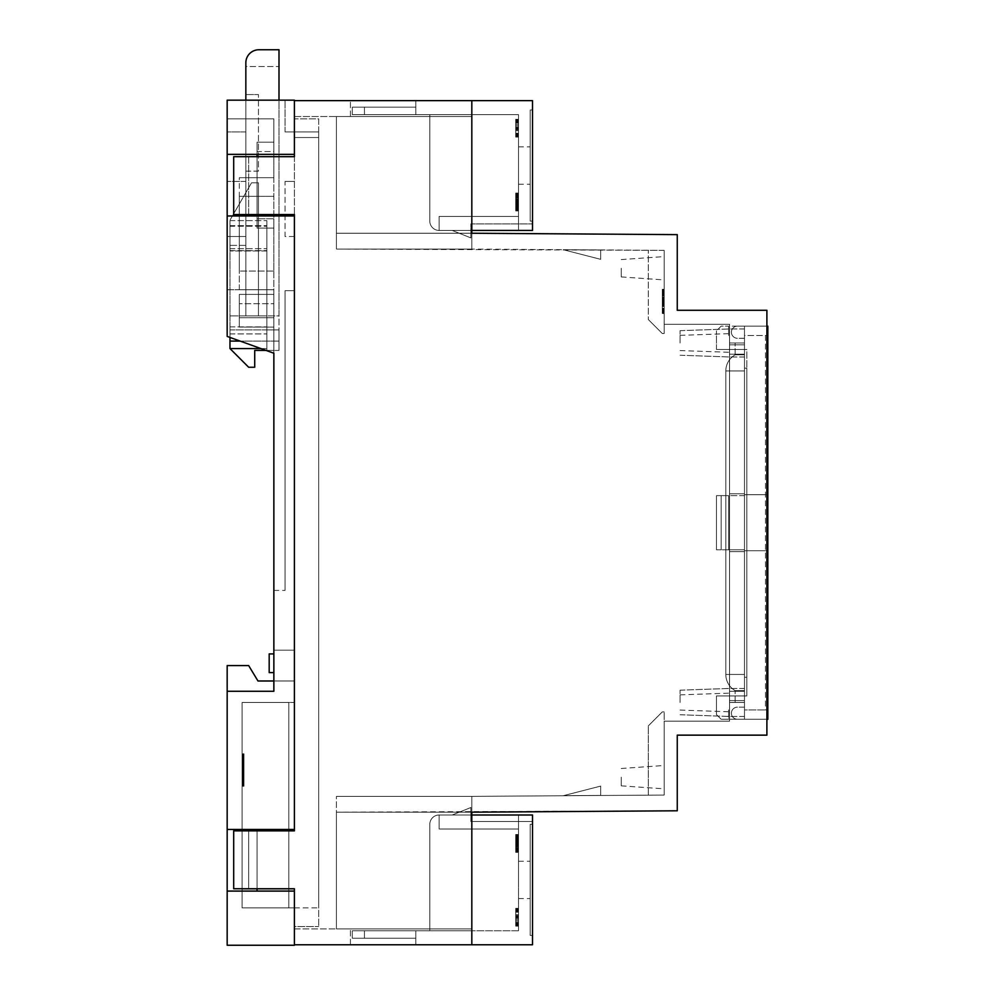 <?xml version="1.0" encoding="UTF-8"?>
<svg xmlns="http://www.w3.org/2000/svg" width="995" height="995" viewBox="0 0 995 995"><rect width="100%" height="100%" fill="white"/><g stroke="black" fill="none" stroke-linecap="round" stroke-linejoin="round"><path stroke-width="0.75" stroke-dasharray="4.97 3.73" d="M227.171 829.457L294.396 829.457L227.171 829.457L227.171 891.085L257.046 891.085L257.046 829.457L257.046 891.085L257.046 829.457L227.171 829.457L227.171 665.58L248.65 665.58L257.979 680.99L248.65 665.58L257.979 680.99L273.861 680.99L257.979 680.99L248.65 665.58L227.171 665.58L227.171 691.264L273.861 691.264L227.171 691.264L273.861 691.264L273.861 196.351L273.861 353.225L227.171 336.422L227.171 215.965L227.171 336.422L273.861 353.225L273.861 196.351L273.861 289.732L239.31 289.732L239.31 196.351L239.31 289.732L273.861 289.732L227.171 289.732L227.171 215.965L257.046 215.965L257.046 228.104L273.861 228.104L257.046 228.104L257.046 215.965L227.171 215.965L227.171 336.422L273.861 353.225M273.861 590.408L285.067 590.408L273.861 590.408L273.861 289.732L227.171 289.732L227.171 118.853L227.171 154.337L227.171 118.853L273.861 118.853L273.861 177.682L239.31 177.682L239.31 271.063L239.31 215.965M273.861 653.914L269.185 653.914L273.861 653.914L273.861 672.583L273.861 653.914L273.861 672.583L273.861 653.914L269.185 653.914L269.185 672.583L269.185 653.914L269.185 672.583L273.861 672.583M273.861 303.736L273.861 327.081L273.861 303.736L239.31 303.736L239.31 294.396L239.31 327.081L239.31 294.396L239.31 327.081L239.31 303.736L273.861 303.736M273.861 327.081L273.861 317.741L273.861 327.081L239.31 327.081L273.861 327.081M273.861 680.99L294.396 680.99L294.396 650.17L294.396 680.99L257.979 680.99L294.396 680.99L294.396 650.17L273.861 650.17L294.396 650.17L294.396 680.99L273.861 680.99L294.396 680.99L294.396 650.17L273.861 650.17L294.396 650.17L294.396 680.99L257.979 680.99L248.65 665.58L227.171 665.58L227.171 691.264L227.171 665.58L227.171 691.264L273.861 691.264L227.171 691.264M239.31 214.559L239.31 177.682L273.861 177.682L273.861 271.063L273.861 228.104L273.861 271.063L239.31 271.063L273.861 271.063L239.31 271.063L273.861 271.063L273.861 118.853L227.171 118.853L227.171 154.337L227.171 100.172L227.171 131.925L227.171 100.172L294.396 100.172L294.396 154.337L294.396 118.853L318.686 118.853L318.686 926.569L318.686 118.853L294.396 118.853L294.396 154.337L257.046 154.337L257.046 142.198L257.046 215.965L294.396 215.965L227.171 215.965M273.861 196.351L239.31 196.351L273.861 196.351M285.067 131.925L285.067 100.172L285.067 131.925L318.686 131.925L318.686 137.521L294.396 137.521L318.686 137.521L318.686 131.925L285.067 131.925M294.396 137.521L294.396 702.47L294.396 137.521L318.686 137.521L318.686 907.9L318.686 137.521L294.396 137.521M285.067 181.413L294.396 181.413L285.067 181.413L285.067 236.511L294.396 236.511L294.396 290.664L294.396 236.511L285.067 236.511L285.067 181.413M285.067 290.664L294.396 290.664L285.067 290.664L285.067 590.408L285.067 290.664M245.84 289.732L245.84 236.511L227.171 236.511L227.171 181.413L227.171 236.511L245.84 236.511L245.84 289.732M245.84 181.413L227.171 181.413L245.84 181.413L245.84 131.925L227.171 131.925L245.84 131.925L245.84 181.413M273.861 289.732L239.31 289.732L273.861 289.732M257.046 215.965L294.396 215.965L294.396 829.457L294.396 215.965L294.396 829.457L257.046 829.457M294.396 650.17L273.861 650.17L294.396 650.17M248.65 665.58L227.171 665.58L248.65 665.58M273.861 294.396L239.31 294.396L273.861 294.396M227.171 945.25L227.171 891.085L294.396 891.085L294.396 945.25L227.171 945.25M273.861 228.104L257.046 228.104L257.046 218.763L257.046 228.104L273.861 228.104L273.861 218.763L273.861 228.104M273.861 151.538L273.861 218.763L273.861 142.198L273.861 151.538L257.046 151.538L257.046 218.763L257.046 142.198L257.046 151.538L273.861 151.538M273.861 142.198L273.861 118.853L227.171 118.853L273.861 118.853L273.861 142.198L257.046 142.198L273.861 142.198M257.046 214.559L257.046 156.663L233.701 156.663L248.65 156.663L248.65 214.559L233.701 214.559L248.65 214.559L248.65 156.663L257.046 156.663L257.046 214.559L248.65 214.559L257.046 214.559L257.046 156.663L294.396 156.663L233.701 156.663L233.701 214.559L233.701 156.663L233.701 214.559L294.396 214.559L257.046 214.559L257.046 156.663L294.396 156.663L294.396 100.644L471.817 100.644L471.817 233.24L471.817 100.644L471.817 116.514L336.422 116.514L471.817 116.514L336.422 116.514L471.817 116.514L471.817 100.644L350.427 100.644L471.817 100.644L350.427 100.644L471.817 100.644L350.427 100.644L471.817 100.644L471.817 233.24L471.817 100.644L471.817 233.24L677.259 234.633L677.259 310.278L766.896 310.278L766.896 735.143L677.259 735.143L677.259 810.788L336.422 812.181L336.422 796.373L471.817 796.373L336.422 796.373L471.817 796.373L336.422 796.373L336.422 928.907L471.817 928.907L294.396 928.907L294.396 888.759L233.701 888.759L248.65 888.759L233.701 888.759L233.701 830.862L248.65 830.862L233.701 830.862L233.701 888.759L233.701 830.862L294.396 830.862L257.046 830.862L257.046 888.759L248.65 888.759L248.65 830.862L248.65 888.759L257.046 888.759L257.046 830.862L248.65 830.862L257.046 830.862L257.046 888.759L257.046 830.862L294.396 830.862L294.396 214.559L257.046 214.559L257.046 156.663M273.861 177.682L239.31 177.682L273.861 177.682M242.108 907.9L318.686 907.9L242.108 907.9L242.108 702.47L242.108 907.9L294.396 907.9L294.396 889.219L294.396 907.9L294.396 889.219L294.396 907.9L294.396 889.219L294.396 907.9L294.396 889.219L294.396 907.9L294.396 889.219L294.396 907.9L294.396 889.219L294.396 907.9L242.108 907.9L294.396 907.9L242.108 907.9L294.396 907.9L242.108 907.9L288.799 907.9L288.799 702.47L288.799 907.9L242.108 907.9L294.396 907.9L242.108 907.9L294.396 907.9L242.108 907.9L294.396 907.9L242.108 907.9L242.108 702.47L294.396 702.47L242.108 702.47L288.799 702.47L242.108 702.47L242.108 907.9M257.046 891.085L294.396 891.085L294.396 926.569L318.686 926.569L294.396 926.569L294.396 891.085L227.171 891.085M257.046 154.337L227.171 154.337M242.108 785.428L242.108 753.812L242.108 786.038L242.108 753.824L242.108 786.038L243.974 785.428L243.974 753.812L243.974 786.224L243.974 753.824L243.974 786.038L242.108 785.441M242.108 769.334L242.108 780.789L242.108 768.625L242.108 769.334L243.974 769.334L243.974 780.789L243.974 768.625L243.974 769.334L242.108 769.334M242.108 768.625L243.974 768.637L242.108 768.625M242.108 762.357L243.974 762.344L242.108 762.357M242.108 782.294L242.108 783.749L242.108 782.294L243.974 782.294L243.974 783.749L243.974 782.294M242.108 758.576L242.108 753.824L242.108 758.576L243.974 758.576L243.974 761.921L243.974 753.824L243.974 758.576M242.108 754.969L242.108 786.038L242.108 753.824L242.108 784.893L242.108 753.936L242.108 754.969L243.974 754.969L243.974 753.874L243.974 786.038L243.974 753.824L243.974 754.969L242.108 754.969M242.108 753.824L243.974 753.812L242.108 753.849M242.108 785.602L242.108 784.893L242.108 785.677L243.974 785.602L243.974 784.893L243.974 785.95L243.974 784.893L243.974 785.677L242.108 785.627M242.108 785.926L243.974 785.95L242.108 785.95M242.108 765.466L242.108 766.473L242.108 765.329L243.974 765.466L243.974 766.473L243.974 765.329L243.974 780.515L243.974 756.125L243.974 783.749L243.974 765.466M242.108 764.645L242.108 765.329L242.108 764.272L243.974 764.645M242.108 764.172L243.974 764.284L242.108 764.172M242.108 766.473L243.974 766.473M242.108 889.219L294.396 889.219L242.108 889.219M242.108 785.826L243.974 785.826L242.108 785.789M242.108 785.863L243.974 785.863L242.108 785.851M242.108 786.224L243.974 786.224M242.108 786.062L243.974 786.038M242.108 785.478L243.974 785.478M242.108 772.132L243.974 772.12M242.108 786.174L243.974 786.174M242.108 784.98L243.974 784.968M242.108 784.881L243.974 784.881M242.108 754.297L243.974 754.26M242.108 754.098L243.974 754.073M242.108 754.558L243.974 754.558L242.108 754.558M242.108 780.789L243.974 780.789L242.108 780.764M242.108 769.098L243.974 769.098M242.108 754.16L243.974 754.123L242.108 754.16M242.108 754.658L243.974 754.658M242.108 755.292L243.974 755.292L242.108 755.292M242.108 786.013L243.974 786.013M242.108 785.714L243.974 785.714M242.108 754.048L243.974 754.048M242.108 754.695L243.974 754.695L242.108 754.695M242.108 763.053L243.974 763.065M242.108 785.702L243.974 785.677M242.108 780.018L243.974 780.018M242.108 771.299L242.108 779.135L243.974 779.135L243.974 769.931L243.974 779.135L242.108 779.135L243.974 779.135L242.108 779.135L242.108 780.54L242.108 765.354L243.974 765.329L242.108 765.329L243.974 765.354L242.108 765.354L242.108 780.515L243.974 780.515L242.108 780.54L242.108 781.834L243.974 781.809L242.108 781.809L243.974 782.381L242.108 782.393L242.108 783.749L243.974 783.749L242.108 783.749L243.974 783.749L242.108 783.749L243.974 783.749L242.108 783.749L242.108 756.125L243.974 756.125L242.108 756.125L243.974 756.125L242.108 756.125L243.974 756.125L242.108 756.125L243.974 756.125L242.108 756.125L242.108 760.727L243.974 760.752L242.108 760.727L242.108 783.749L243.974 783.749L242.108 783.749L243.974 783.749L242.108 783.749L242.108 772.207L243.974 772.195L242.108 772.207L243.974 772.207L242.108 772.207L243.974 772.207L242.108 772.207L242.108 783.376L242.108 779.707L243.974 779.707L242.108 779.707L242.108 774.533L243.974 774.533L242.108 774.533L242.108 771.299L243.974 771.299M242.108 784.01L243.974 784.023M242.108 780.59L243.974 780.59L242.108 780.59M242.108 779.844L243.974 779.844L242.108 779.856M242.108 771.448L243.974 771.448M242.108 761.934L243.974 761.934L242.108 761.921M242.108 762.133L243.974 762.133M242.108 763.998L243.974 763.998M242.108 776.535L243.974 776.535M242.108 783.227L243.974 783.227M242.108 783.898L243.974 783.849M242.108 784.433L243.974 784.433M242.108 784.159L243.974 784.209M242.108 783.488L243.974 783.488M242.108 782.866L243.974 782.866M242.108 782.679L243.974 782.679M242.108 782.505L243.974 782.505M242.108 779.62L243.974 779.62M242.108 778.214L243.974 778.214M242.108 777.779L243.974 777.779L242.108 777.804M242.108 777.369L243.974 777.369M242.108 775.876L243.974 775.876M242.108 765.59L243.974 765.59M242.108 763.327L243.974 763.327M242.108 762.804L243.974 762.804L242.108 762.817M242.108 761.399L243.974 761.399M242.108 756.623L243.974 756.623M242.108 755.964L243.974 755.964M242.108 755.454L243.974 755.454M242.108 755.877L243.974 755.889M242.108 756.387L243.974 756.399M242.108 757.145L243.974 757.145M242.108 757.556L243.974 757.556M242.108 757.344L243.974 757.344M242.108 760.192L243.974 760.192M242.108 761.536L243.974 761.536M242.108 755.018L243.974 755.018M242.108 755.64L243.974 755.64M242.108 756.076L243.974 756.076M242.108 756.971L243.974 756.971M242.108 757.518L243.974 757.506M242.108 757.73L243.974 757.73L242.108 757.742M242.108 758.19L243.974 758.19M242.108 761.337L243.974 761.337M242.108 767.63L243.974 767.63L242.108 767.63M242.108 773.675L243.974 773.675M242.108 783.164L243.974 783.164L242.108 783.164M242.108 753.911L243.974 753.874M242.108 758.103L243.974 758.103M242.108 768.513L242.108 769.906L243.974 769.906L242.108 769.906L243.974 769.906L242.108 769.906L242.108 756.125L243.974 756.125L242.108 756.125L242.108 760.068L243.974 760.068L242.108 760.068L242.108 768.513L243.974 768.513M242.108 770.229L243.974 770.229L242.108 770.279M242.108 771.001L243.974 771.001M242.108 771.063L243.974 771.063M242.108 771.759L243.974 771.759M242.108 771.871L243.974 771.871M242.108 785.03L243.974 785.03L242.108 785.03M242.108 784.11L243.974 784.11L242.108 784.11M242.108 755.752L243.974 755.752M242.108 755.118L243.974 755.118M242.108 754.198L243.974 754.198M242.108 771.834L243.974 771.834M242.108 771.2L243.974 771.2M242.108 770.379L243.974 770.379L242.108 770.379M242.108 766.1L243.974 766.1L242.108 766.088M242.108 764.546L243.974 764.546M242.108 764.496L243.974 764.446M242.108 765.279L243.974 765.279M242.108 766.026L243.974 766.026M242.108 761.871L243.974 761.871M242.108 761.598L243.974 761.598M242.108 781.834L243.974 781.834M242.108 769.906L243.974 769.906L242.108 769.906M242.108 767.866L243.974 767.866M242.108 760.727L243.974 760.727L242.108 760.727M242.108 776.834L243.974 776.834L242.108 776.834M242.108 776.262L243.974 776.262M242.108 772.207L243.974 772.207M242.108 761.735L243.974 761.735M242.108 769.931L243.974 769.931L242.108 769.931M242.108 771.909L243.974 771.909M242.108 783.749L243.974 783.749L242.108 783.749M600.681 259.334L563.332 249.733L600.681 249.994L600.681 259.334L563.332 249.733L600.681 249.994L600.681 259.334L563.332 249.733L600.681 249.994L600.681 259.334L563.332 249.733L600.681 249.994L600.681 259.334M600.681 786.1L600.681 795.428L563.332 795.689L600.681 786.1L600.681 795.428L563.332 795.689L600.681 786.1L600.681 795.428L563.332 795.689L600.681 786.1L600.681 795.428L563.332 795.689L600.681 786.1M257.046 888.759L294.396 888.759L294.396 928.907L471.817 928.907L471.817 812.181L471.817 944.777L471.817 928.907L471.817 944.777L350.427 944.777L471.817 944.777L350.427 944.777L471.817 944.777L350.427 944.777L471.817 944.777L471.817 812.181L471.817 944.777L471.817 928.907L336.422 928.907L471.817 928.907L350.427 928.907L471.817 928.907L350.427 928.907L471.817 928.907L471.817 812.181L471.817 944.777L294.396 944.777L294.396 888.759L257.046 888.759L257.046 830.862M664.175 795.055L471.817 796.373L471.817 812.181L336.422 812.181L336.422 796.373L336.422 928.907L336.422 812.181L471.817 812.181L336.422 812.181L471.817 812.181L336.422 812.181L471.817 812.181L336.422 812.181L336.422 928.907L471.817 928.907L471.817 796.373L336.422 796.373L471.817 796.373L471.817 812.181L471.817 796.373L336.422 796.373L471.817 796.373L471.817 812.181L471.817 796.373L664.175 795.055L664.175 721.139L664.175 795.055L664.175 721.139L664.175 795.055L664.175 721.139L729.546 721.139L729.546 324.283L664.175 324.283L729.546 324.283L729.546 721.139L664.175 721.139L664.175 711.898L664.175 795.055L648.305 795.167L664.175 795.055M664.175 250.367L664.175 324.283L664.175 250.367L664.175 324.283L664.175 250.367L336.422 249.061L336.422 233.24L471.817 233.24L336.422 233.24L471.817 233.24L336.422 233.24L336.422 249.061L336.422 116.514L336.422 249.061L336.422 116.514L336.422 249.061L336.422 233.24L471.817 233.24L471.817 249.061L336.422 249.061L336.422 233.24L471.817 233.24L471.817 249.061L664.175 250.367L664.175 333.536L662.309 333.536L648.305 319.519L648.305 250.255L648.305 319.519L648.305 250.255L648.305 319.519L662.309 333.536L648.305 319.519L662.309 333.536L664.175 333.536L662.309 333.536L664.175 333.536L664.175 250.367M294.396 116.514L471.817 116.514L294.396 116.514L294.396 156.663L294.396 116.514M294.396 214.559L294.396 830.862L294.396 214.559M664.175 777.17L664.175 765.491L664.175 777.17M729.546 702.47L729.546 551.665L729.546 702.47L744.484 702.47L729.546 702.47L744.484 702.47L744.484 700.604L744.484 702.47L729.546 702.47L744.484 702.47L744.484 716.475L744.484 702.47L729.546 702.47L744.484 702.47L729.546 702.47L744.484 702.47L744.484 691.264L744.484 702.47L729.546 702.47M729.546 342.964L729.546 551.665L729.546 328.947L729.546 356.969L729.546 342.964L744.484 342.964L729.546 342.964L744.484 342.964L744.484 344.83L744.484 342.964L729.546 342.964L744.484 342.964L744.484 328.947L744.484 342.964L729.546 342.964L744.484 342.964L729.546 342.964L744.484 342.964L744.484 354.158L744.484 342.964L729.546 342.964M729.546 691.264L729.546 700.604L729.546 691.264L744.484 691.264L729.546 691.264L744.484 691.264L744.484 700.604L744.484 691.264L729.546 691.264M729.546 354.158L729.546 344.83L729.546 354.158L744.484 354.158L729.546 354.158L744.484 354.158L744.484 344.83L744.484 354.158L729.546 354.158M729.546 700.604L729.546 719.273L729.546 700.604L729.546 719.273L729.546 700.604L744.484 700.604L744.484 719.273L766.896 719.273L766.896 326.149L766.896 719.273L729.546 719.273L744.484 719.273L729.546 719.273L744.484 719.273L744.484 700.604L729.546 700.604L744.484 700.604L744.484 719.273L744.484 700.604L729.546 700.604M729.546 326.149L729.546 344.83L729.546 326.149L729.546 344.83L729.546 326.149L744.484 326.149L744.484 344.83L729.546 344.83L744.484 344.83L744.484 326.149L766.896 326.149L729.546 326.149M664.175 268.252L664.175 279.931L664.175 268.252M471.817 249.061L336.422 249.061L471.817 249.061L471.817 233.24L471.817 249.061L336.422 249.061L471.817 249.061L471.817 116.514L471.817 233.24L336.422 233.24L471.817 233.24L336.422 233.24L471.817 233.24L336.422 233.24L471.817 233.24L471.817 249.061L336.422 249.061L471.817 249.061M350.427 944.777L350.427 928.907L350.427 944.777M648.305 795.167L648.305 725.902L662.309 711.898L664.175 711.898L662.309 711.898L664.175 711.898L662.309 711.898L648.305 725.902L662.309 711.898L648.305 725.902L648.305 795.167M621.228 777.17L621.228 785.839L621.228 777.17M680.058 702.47L680.058 690.182L680.058 702.47M744.484 716.475L729.546 716.475L744.484 716.475M744.484 688.453L729.546 688.453L744.484 688.453L744.484 551.665L744.484 688.453M744.484 551.665L729.546 551.665L744.484 551.665L744.484 493.769L744.484 551.665L729.546 551.665L744.484 551.665M744.484 493.769L729.546 493.769L744.484 493.769L744.484 356.969L744.484 493.769L729.546 493.769L744.484 493.769M744.484 356.969L729.546 356.969L744.484 356.969L744.484 342.964L744.484 702.47L744.484 690.629L735.143 690.629L744.484 690.629L744.484 702.47L744.484 690.629L744.484 702.47L744.484 690.629L744.484 702.47L744.484 690.629L735.143 690.629L744.484 690.629L735.143 690.629L744.484 690.629L735.143 690.629L744.484 690.629L744.484 674.448L744.484 690.629L744.484 674.448L744.484 690.629L744.484 674.448L744.484 690.629L744.484 674.448L725.815 674.448L744.484 674.448L725.815 674.448L744.484 674.448L725.815 674.448L744.484 674.448L725.815 674.448L744.484 674.448L744.484 370.973L744.484 674.448L744.484 370.973L744.484 674.448L744.484 370.973L744.484 674.448L744.484 370.973L725.815 370.973L744.484 370.973L725.815 370.973L744.484 370.973L725.815 370.973L744.484 370.973L725.815 370.973L744.484 370.973L744.484 354.805L744.484 370.973L744.484 354.805L744.484 370.973L744.484 354.805L744.484 370.973L744.484 354.805L735.143 354.805L744.484 354.805L735.143 354.805L744.484 354.805L735.143 354.805L744.484 354.805L735.143 354.805L744.484 354.805L744.484 342.964L744.484 356.969M680.058 342.964L680.058 330.676L680.058 342.964M744.484 328.947L729.546 328.947L744.484 328.947M744.484 344.83L744.484 326.149L744.484 344.83L729.546 344.83L744.484 344.83M664.175 291.622L662.309 291.572L662.309 290.888L664.175 290.95L664.175 313.425L664.175 294.445L664.175 311.099L664.175 302.766L662.309 302.754L664.175 302.368L664.175 297.878L664.175 304.793L664.175 289.271L664.175 313.437L664.175 289.259L664.175 313.562L664.175 289.259L664.175 313.562L662.309 313.5L662.309 289.321L662.309 313.487L662.309 302.903L662.309 313.487L664.175 313.562L662.309 313.487M664.175 300.714L662.309 300.764L664.175 300.378L662.309 300.453L664.175 300.913L662.309 300.963L662.309 309.694L664.175 309.495L662.309 309.694L662.309 310.738L664.175 310.676L664.175 311.423L664.175 308.251L664.175 313.549M664.175 289.508L662.309 289.334L664.175 289.271L662.309 289.334L664.175 289.271L662.309 289.334L664.175 289.271L662.309 289.334L664.175 289.271L662.309 289.334L662.309 290.839L664.175 290.789L662.309 290.839L664.175 290.814L664.175 292.779L664.175 290.789L662.309 290.839L662.309 313.363L662.309 291.572M664.175 302.716L662.309 302.667L664.175 302.766L664.175 290.13L664.175 312.567L662.309 312.579L662.309 289.334L662.309 313.363L662.309 289.334L662.309 290.142L664.175 289.52L662.309 289.57M664.175 298.475L662.309 298.438L664.175 298.463L662.309 298.363L664.175 297.891L662.309 297.891L664.175 297.866L664.175 294.445L662.309 294.445L662.309 308.251L662.309 302.716L664.175 303.052L662.309 302.99L664.175 303.052L662.309 302.977L662.309 306.522L664.175 306.522L664.175 309.196L664.175 308.251L662.309 308.251L664.175 308.251L662.309 308.251L664.175 308.251L664.175 292.406L664.175 309.333L664.175 291.299L664.175 308.251L664.175 294.445L662.309 294.445L662.309 309.719L662.309 300.764M662.309 290.142L664.175 290.13L662.309 290.142L664.175 290.13L662.309 290.142L664.175 290.167L662.309 290.154L662.309 302.181L662.309 290.154L664.175 290.13L662.309 290.13M664.175 303.052L664.175 311.696L662.309 311.758L662.309 290.926L664.175 291L662.309 290.926L664.175 291L664.175 311.696L662.309 311.758L662.309 302.99L664.175 303.052L664.175 306.522L662.309 306.522L662.309 308.251L664.175 308.251L664.175 294.445L664.175 311.982L662.309 312.057M662.309 290.926L662.309 294.433L662.309 292.356L664.175 292.406L662.309 292.356L664.175 292.02L662.309 291.983L662.309 290.926L664.175 291L662.309 290.926L664.175 291L662.309 290.926L664.175 291L662.309 290.926L662.309 311.758L662.309 290.926L664.175 291L664.175 301.323L662.309 301.385L662.309 290.926L662.309 301.385L664.175 301.323L662.309 301.385M664.175 297.02L662.309 297.095L664.175 297.02M664.175 324.283L664.175 333.536L664.175 324.283M621.228 268.252L621.228 276.921L621.228 268.252M350.427 116.514L350.427 100.644L350.427 116.514M766.896 494.702L744.484 494.702L767.829 494.702L767.829 326.149L744.484 326.149L744.484 719.273L744.484 326.149L737.482 326.149A6.069 6.069 0 0 0 731.412 332.218A6.069 6.069 0 0 0 737.482 338.288A6.069 6.069 0 0 1 731.412 332.218A6.069 6.069 0 0 1 737.482 326.149A6.069 6.069 0 0 0 731.412 332.218A6.069 6.069 0 0 0 737.482 338.288A6.069 6.069 0 0 1 731.412 332.218A6.069 6.069 0 0 1 737.482 326.149L766.896 326.149M471.817 812.181L336.422 812.181L471.817 812.181M662.309 289.62L664.175 289.582L662.309 289.644M664.175 289.259L662.309 289.321L664.175 289.259M664.175 289.819L662.309 289.843M662.309 312.579L664.175 312.617M664.175 313.276L662.309 313.238M664.175 313.437L662.309 313.363M664.175 313.002L662.309 312.94L664.175 313.027M664.175 303.002L662.309 302.903M664.175 301.112L662.309 301.174M664.175 312.131L662.309 312.169L664.175 312.131M664.175 313.102L662.309 313.052L664.175 313.114M664.175 313.214L662.309 313.151M664.175 303.164L662.309 303.052M664.175 313.363L662.309 313.301M664.175 313.189L662.309 313.102M664.175 312.791L662.309 312.753M662.309 302.318L662.309 311.485L662.309 308.624L664.175 308.612L662.309 308.624L662.309 294.445L664.175 294.445L664.175 291.261L662.309 291.348L664.175 291.311L662.309 291.348L664.175 291.299L664.175 293.637L662.309 293.625L662.309 312.02M664.175 308.836L662.309 308.823M664.175 311.908L662.309 311.87M664.175 310.253L662.309 310.229L664.175 310.253M662.309 302.405L664.175 302.368L664.175 308.251L662.309 308.251L662.309 310.738L664.175 310.689L664.175 309.333L662.309 309.321L664.175 309.345L664.175 310.328L662.309 310.378L662.309 311.758L664.175 311.696L662.309 311.758L662.309 308.251L662.309 310.378L664.175 310.328L662.309 310.39L664.175 310.428M664.175 308.786L662.309 308.773L664.175 308.786M664.175 302.48L662.309 302.468M664.175 291.473L662.309 291.523M664.175 293.786L662.309 293.786L664.175 293.786M664.175 311.373L662.309 311.335M664.175 311.87L662.309 311.821M664.175 289.334L662.309 289.396M664.175 289.271L662.309 289.334M664.175 290.627L662.309 290.59M664.175 292.231L662.309 292.132M664.175 292.542L662.309 292.48M664.175 294.893L662.309 294.856M664.175 299.619L662.309 299.682L664.175 299.619M664.175 312.654L662.309 312.629M664.175 301.56L662.309 301.609L664.175 301.684M664.175 302.194L662.309 302.181M662.309 297.207L664.175 297.306M664.175 298.749L662.309 298.363M664.175 297.978L662.309 297.953L662.309 298.674M664.175 297.356L662.309 297.393M664.175 292.779L662.309 292.741L664.175 292.779L662.309 292.741L662.309 294.445L664.175 294.445L664.175 293.637L662.309 293.625L662.309 291.921L662.309 292.741L664.175 292.779L664.175 293.637L662.309 293.625L664.175 293.637L664.175 294.445L662.309 294.445L664.175 294.445L664.175 292.779L662.309 292.828M662.309 291.199L662.309 291.921L662.309 291.199L664.175 291.261L662.309 291.199M662.309 300.328L664.175 300.279L664.175 297.891L662.309 297.953M664.175 310.328L664.175 311.423L664.175 310.676L662.309 310.726L664.175 310.676L664.175 309.196L664.175 311.696L662.309 311.758M664.175 300.279L664.175 301.323M662.309 299.856L664.175 299.893L662.309 299.905M662.309 310.104L664.175 310.054L662.309 310.092M664.175 306.161L662.309 306.149M664.175 292.02L662.309 291.97M664.175 291L664.175 311.696M664.175 301.348L662.309 301.286L664.175 301.348M664.175 308.997L662.309 309.01M664.175 310.689L662.309 310.738L664.175 310.701M766.896 550.72L744.484 550.72L744.484 549.787L744.484 719.273L744.484 707.134L744.484 719.273L744.484 707.134L744.484 719.273L737.482 719.273A6.069 6.069 0 0 1 731.412 713.204A6.069 6.069 0 0 1 737.482 707.134A6.069 6.069 0 0 0 731.412 713.204A6.069 6.069 0 0 0 737.482 719.273A6.069 6.069 0 0 1 731.412 713.204A6.069 6.069 0 0 1 737.482 707.134A6.069 6.069 0 0 0 731.412 713.204A6.069 6.069 0 0 0 737.482 719.273L767.829 719.273L744.484 719.273L767.829 719.273L767.829 326.149L767.829 709.932L765.491 709.932L767.829 709.932L767.829 719.273L767.829 550.72L744.484 550.72L744.484 719.273L737.482 719.273L766.896 719.273M744.484 335.489L744.484 368.175L744.484 335.489L767.829 335.489L765.491 335.489L767.829 335.489L765.491 335.489L765.491 709.932L767.829 709.932L765.491 709.932L765.491 335.489L744.484 335.489M744.484 709.932L744.484 677.259L744.484 709.932L765.491 709.932L744.484 709.932M744.484 338.288L737.482 338.288L744.484 338.288M744.484 707.134L737.482 707.134L744.484 707.134M767.829 494.702L744.484 494.702L767.829 494.702L767.829 550.72L744.484 550.72L767.829 550.72M721.139 326.149L716.475 330.825L721.139 326.149L728.614 326.149L721.139 326.149M716.475 349.494L716.475 330.825L716.475 349.494L744.484 349.494L716.475 349.494M728.614 335.489L728.614 326.149L728.614 335.489M746.822 349.494L744.484 349.494L746.822 349.494L746.822 368.175L746.822 349.494M744.484 549.787L716.475 549.787L716.475 495.634L716.475 549.787L721.139 549.787L716.475 549.787L716.475 495.634L721.139 495.634L716.475 495.634L716.475 549.787L744.484 549.787L728.614 549.787L728.614 495.634L721.139 495.634L721.139 549.787L721.139 495.634L728.614 495.634L728.614 549.787L744.484 549.787M744.484 495.634L716.475 495.634L744.484 495.634M746.822 677.259L746.822 368.175L746.822 695.928L716.475 695.928L716.475 714.609L721.139 719.273L716.475 714.609L716.475 695.928L746.822 695.928L746.822 677.259L744.484 677.259L746.822 677.259M728.614 709.932L728.614 719.273L721.139 719.273L728.614 719.273L728.614 709.932M728.614 549.787L721.139 549.787L728.614 549.787L728.614 495.634L728.614 549.787M352.292 107.174L415.798 107.174L352.292 107.174L415.798 107.174L352.292 107.174L415.798 107.174L352.292 107.174L415.798 107.174L352.292 107.174L415.798 107.174L352.292 107.174L415.798 107.174L352.292 107.174L415.798 107.174L352.292 107.174L415.798 107.174L352.292 107.174L415.798 107.174L352.292 107.174L352.292 114.649L352.292 107.174L352.292 114.649L364.431 114.649L352.292 114.649L352.292 107.174L352.292 114.649L364.431 114.649L364.431 107.174L352.292 107.174L352.292 114.649L352.292 107.174L352.292 114.649L364.431 114.649L364.431 107.174L415.798 107.174L415.798 100.644L415.798 107.174L352.292 107.174L352.292 114.649L352.292 107.174L352.292 114.649L471.817 114.649L352.292 114.649L352.292 107.174L352.292 114.649L364.431 114.649L352.292 114.649L352.292 107.174L352.292 114.649L364.431 114.649L364.431 107.174L415.798 107.174L352.292 107.174L415.798 107.174L352.292 107.174L415.798 107.174L352.292 107.174L415.798 107.174L352.292 107.174L415.798 107.174L352.292 107.174L415.798 107.174L352.292 107.174L415.798 107.174L352.292 107.174L415.798 107.174L415.798 100.644L471.817 100.644L471.817 114.649L471.817 100.644L415.798 100.644L415.798 107.174L352.292 107.174L415.798 107.174L352.292 107.174L352.292 114.649L352.292 107.174L352.292 114.649L364.431 114.649L364.431 107.174L415.798 107.174L352.292 107.174L352.292 114.649L352.292 107.174L352.292 114.649L364.431 114.649L352.292 114.649L352.292 107.174L352.292 114.649L364.431 114.649L364.431 107.174L415.798 107.174L352.292 107.174L352.292 114.649L352.292 107.174L352.292 114.649L364.431 114.649L364.431 107.174L415.798 107.174L352.292 107.174L352.292 114.649L352.292 107.174L352.292 114.649L364.431 114.649L352.292 114.649L352.292 107.174L415.798 107.174L352.292 107.174L415.798 107.174L352.292 107.174L415.798 107.174L352.292 107.174L364.431 107.174L364.431 114.649L364.431 107.174L364.431 114.649L352.292 114.649L364.431 114.649L364.431 107.174L364.431 114.649L352.292 114.649L352.292 107.174L364.431 107.174L364.431 114.649L352.292 114.649L471.817 114.649L471.817 230.442L471.817 100.644L532.512 100.644L532.512 230.442L470.884 230.442L532.512 230.442L532.512 100.644L532.512 230.442L452.215 230.442L470.884 230.442L470.884 223.9L532.512 223.9L532.512 230.442L532.512 100.644L471.817 100.644L471.817 114.649L429.803 114.649L429.803 221.101A9.341 9.341 0 0 0 439.143 230.442L518.507 230.442L518.507 114.649L429.803 114.649L471.817 114.649L429.803 114.649L429.803 221.101A9.341 9.341 0 0 0 439.143 230.442A9.341 9.341 0 0 1 429.803 221.101L429.803 114.649L471.817 114.649L352.292 114.649L352.292 107.174L364.431 107.174L364.431 114.649L364.431 107.174L364.431 114.649L352.292 114.649L364.431 114.649L364.431 107.174L364.431 114.649L415.798 114.649L352.292 114.649L352.292 107.174L364.431 107.174L364.431 114.649L352.292 114.649L364.431 114.649L364.431 107.174L364.431 114.649L352.292 114.649L352.292 107.174L364.431 107.174L364.431 114.649L364.431 107.174L364.431 114.649L352.292 114.649L364.431 114.649L364.431 107.174L364.431 114.649L352.292 114.649L352.292 107.174L364.431 107.174L364.431 114.649L352.292 114.649L364.431 114.649L364.431 107.174L364.431 114.649L352.292 114.649L352.292 107.174L352.292 114.649L364.431 114.649L364.431 107.174L364.431 114.649L352.292 114.649L352.292 107.174L352.292 114.649L364.431 114.649L364.431 107.174L364.431 114.649L415.798 114.649L415.798 100.644L471.817 100.644L415.798 100.644L415.798 114.649L415.798 107.174L415.798 114.649L415.798 107.174L415.798 114.649L415.798 107.174L415.798 114.649L415.798 107.174L415.798 114.649L415.798 107.174L415.798 114.649L415.798 107.174L415.798 114.649L415.798 107.174L415.798 114.649L352.292 114.649L352.292 107.174L352.292 114.649L364.431 114.649L364.431 107.174L364.431 114.649L352.292 114.649L352.292 107.174L352.292 114.649L364.431 114.649L364.431 107.174L364.431 114.649L352.292 114.649L352.292 107.174L352.292 114.649L471.817 114.649L471.817 100.644L471.817 230.442L471.817 114.649L471.817 230.442L439.143 230.442L532.512 230.442L470.884 230.442L470.884 237.904L452.215 230.442L470.884 237.904L452.215 230.442L470.884 230.442L470.884 237.904L452.215 230.442L470.884 237.904L470.884 230.442L532.512 230.442L532.512 223.9L470.884 223.9L470.884 230.442L452.215 230.442L470.884 230.442L470.884 223.9L532.512 223.9L470.884 223.9L470.884 237.904L470.884 230.442L532.512 230.442L532.512 100.644L471.817 100.644L471.817 114.649L429.803 114.649L429.803 221.101A9.341 9.341 0 0 0 439.143 230.442L518.507 230.442L439.143 230.442A9.341 9.341 0 0 1 429.803 221.101L429.803 114.649L429.803 221.101A9.341 9.341 0 0 0 439.143 230.442L518.507 230.442L439.143 230.442A9.341 9.341 0 0 1 429.803 221.101L429.803 114.649L471.817 114.649L429.803 114.649L429.803 221.101A9.341 9.341 0 0 0 439.143 230.442L471.817 230.442L471.817 100.644L415.798 100.644L471.817 100.644L471.817 230.442L471.817 114.649L352.292 114.649L352.292 107.174L352.292 114.649L364.431 114.649L364.431 107.174L364.431 114.649L352.292 114.649L352.292 107.174L352.292 114.649L364.431 114.649L364.431 107.174L364.431 114.649L352.292 114.649L352.292 107.174L352.292 114.649L364.431 114.649L364.431 107.174L364.431 114.649L352.292 114.649L352.292 107.174L352.292 114.649L364.431 114.649L364.431 107.174L364.431 114.649L352.292 114.649L352.292 107.174M518.507 114.649L471.817 114.649L471.817 100.644L532.512 100.644L471.817 100.644L471.817 230.442L439.143 230.442L518.507 230.442L518.507 114.649L518.507 230.442L439.143 230.442A9.341 9.341 0 0 1 429.803 221.101L429.803 114.649L471.817 114.649L471.817 230.442L532.512 230.442L471.817 230.442L471.817 114.649L429.803 114.649L429.803 221.101A9.341 9.341 0 0 0 439.143 230.442L518.507 230.442L439.143 230.442A9.341 9.341 0 0 1 429.803 221.101A9.341 9.341 0 0 0 439.143 230.442L518.507 230.442L518.507 114.649L471.817 114.649L518.507 114.649L518.507 230.442L439.143 230.442L439.143 216.425L518.507 216.425L518.507 230.442L439.143 230.442L439.143 216.425L518.507 216.425L518.507 230.442L518.507 216.425L439.143 216.425L439.143 230.442L439.143 216.425L518.507 216.425L518.507 230.442L518.507 114.649L471.817 114.649L518.507 114.649M518.507 193.241L518.507 210.169L518.507 193.08L515.708 193.241L515.708 210.169L515.708 193.08L515.708 210.903L515.708 193.08L515.708 210.903L515.708 193.08L515.708 210.878L515.708 193.092L515.708 194.199L515.708 193.092L515.708 194.037L515.708 193.092L515.708 194.037L515.708 193.229L518.507 193.229L515.708 193.229L518.507 193.092L518.507 210.903L518.507 193.08L518.507 210.803L518.507 193.092L518.507 207.01L518.507 193.714L515.708 193.714L518.507 193.739L515.708 193.714L518.507 193.092L518.507 194.983L518.507 193.092L518.507 194.983L518.507 193.092L515.708 193.08L518.507 193.092L515.708 193.08L518.507 193.08L515.708 193.08L518.507 193.08L515.708 193.08L518.507 193.092L515.708 193.092L518.507 193.105L515.708 193.117L518.507 193.105L515.708 193.117L518.507 193.092L518.507 207.918L515.708 207.918L518.507 207.918L518.507 201.637L515.708 201.637L518.507 201.637L518.507 209.696L518.507 207.967L515.708 207.93L515.708 209.336L515.708 207.967L518.507 207.98L518.507 208.801L518.507 193.08L515.708 193.291L518.507 193.279L515.708 193.266L518.507 193.291L518.507 210.803L515.708 209.535L515.708 210.903L515.708 194.187L515.708 210.753L518.507 210.169L515.708 210.181L518.507 210.169L515.708 210.169L518.507 210.169L518.507 193.714L518.507 202.532L515.708 202.532L518.507 201.91L515.708 201.91L518.507 201.91L518.507 207.01L518.507 202.731L515.708 202.731L518.507 202.731L515.708 202.681L518.507 202.681L518.507 201.91L515.708 201.935L518.507 201.935L518.507 194.311L515.708 194.348L515.708 195.891L515.708 194.348L518.507 194.348L515.708 194.323L518.507 194.311L515.708 194.348L518.507 194.348L515.708 194.348L518.507 194.348L518.507 195.082L515.708 195.095L518.507 195.095L518.507 196.886L515.708 196.886L515.708 195.891L515.708 196.886L518.507 196.873L518.507 195.144L515.708 195.144L518.507 195.144L518.507 193.341L515.708 193.341L518.507 193.08L515.708 193.192L518.507 193.192L518.507 207.395L515.708 207.395L518.507 207.395L515.708 207.806L518.507 207.806L518.507 208.477L515.708 208.477L518.507 208.477L518.507 196.886L518.507 201.214L515.708 201.264L515.708 199.423L515.708 201.214L518.507 201.239L515.708 201.214L518.507 201.264L518.507 201.96L515.708 201.96L518.507 201.96L518.507 196.239L515.708 196.239L518.507 196.239L518.507 195.157L518.507 208.801L515.708 208.801L518.507 208.801L515.708 209.348L518.507 208.801L518.507 209.535L515.708 209.535L518.507 209.348L515.708 209.547L518.507 209.559L515.708 209.559L518.507 209.597L515.708 209.746L518.507 209.746L515.708 209.783L518.507 209.746L518.507 210.704L515.708 210.878L518.507 210.169L515.708 210.604L518.507 210.89L515.708 210.903L518.507 210.89L515.708 210.903L518.507 210.903L515.708 210.903L518.507 210.903L515.708 210.505L518.507 210.84L518.507 203.167L515.708 203.167L518.507 203.167L515.708 203.167L518.507 203.179L518.507 210.505L518.507 209.659L515.708 209.646L518.507 209.646L515.708 209.074L518.507 209.074L518.507 202.98L515.708 203.005L518.507 203.167L515.708 203.129L518.507 203.129L515.708 202.918L518.507 203.005L518.507 200.667L515.708 200.667L518.507 200.667L518.507 199.821L515.708 199.821L518.507 199.821L518.507 198.925L515.708 198.925L518.507 198.925L518.507 197.209L515.708 197.209L518.507 197.209L518.507 195.48L515.708 195.48L518.507 195.48L515.708 195.231L518.507 195.231L515.708 194.821L518.507 194.821L518.507 194.087L515.708 194.087L515.708 194.983L515.708 194.037L518.507 194.1L515.708 194.062L518.507 194.062L515.708 194.037L518.507 194.037L515.708 194.037L518.507 194.037L515.708 194.05L518.507 194.037L515.708 193.988L518.507 193.988L515.708 193.901L518.507 193.901L515.708 193.801L518.507 193.801L518.507 193.08L515.708 193.391L518.507 193.391L518.507 203.216L515.708 203.216L518.507 203.216L515.708 203.216L518.507 203.216L518.507 204.062L515.708 204.062L518.507 204.062L518.507 204.97L515.708 204.97L518.507 204.97L518.507 206.674L515.708 206.674L518.507 206.674L518.507 208.403L515.708 208.403L518.507 208.403L518.507 209.684L515.708 209.684L518.507 209.684L518.507 210.517L518.507 209.049L515.708 209.472L518.507 209.472L515.708 209.845L518.507 209.833L515.708 209.821L518.507 209.845L515.708 209.883L518.507 209.883L515.708 209.957L518.507 209.957L515.708 210.02L518.507 210.02L515.708 210.144L518.507 210.107L518.507 210.803L518.507 193.092L518.507 201.425L515.708 201.413L518.507 201.239L518.507 202.781L515.708 202.781L518.507 202.781L518.507 204.099L515.708 204.099L518.507 204.099L518.507 204.821L515.708 204.821L518.507 204.821L515.708 205.069L518.507 205.069L518.507 207.01L518.507 202.582L515.708 202.582L518.507 202.582L515.708 201.96L518.507 201.96L518.507 200.393L515.708 200.393L518.507 200.393L518.507 193.714L515.708 193.714L518.507 193.092L518.507 194.684L515.708 194.684L518.507 194.983L515.708 194.983L518.507 194.945L515.708 194.983L518.507 194.945L515.708 194.622L518.507 194.622L518.507 193.092L518.507 194.983L518.507 193.092L515.708 193.092L518.507 193.08L515.708 193.08L518.507 193.08L515.708 193.08L518.507 193.08L515.708 193.092L518.507 193.08L518.507 207.918L518.507 201.637L515.708 201.637L518.507 201.637L518.507 209.696L518.507 207.967L515.708 207.93L518.507 207.98L518.507 208.801L518.507 193.08L515.708 193.279L518.507 193.266L518.507 210.803L515.708 210.169L518.507 210.181L515.708 210.169L518.507 210.169L518.507 193.714L518.507 202.532L515.708 202.532L518.507 201.91L515.708 201.91L518.507 201.91L518.507 207.01L518.507 201.91L515.708 201.935L518.507 201.935L518.507 194.311L515.708 194.348L518.507 194.311L515.708 194.348L518.507 194.348L515.708 194.348L518.507 194.348L518.507 195.082L515.708 195.095L518.507 195.095L518.507 196.886L515.708 196.886L518.507 196.873L518.507 195.144L515.708 195.119L518.507 195.144L518.507 193.341L515.708 193.341L518.507 193.08L515.708 193.192M518.507 119.462L518.507 137.061L518.507 119.313L515.708 119.325L515.708 136.452L515.708 119.313L515.708 137.061L515.708 119.313L515.708 137.061L515.708 119.313L515.708 137.061L515.708 119.313L515.708 137.061L515.708 119.313L518.507 119.487L515.708 119.45L518.507 119.437L518.507 124.387L518.507 119.798L515.708 119.798L515.708 124.387L515.708 119.798L518.507 119.798L515.708 119.313L518.507 119.313L515.708 119.313L518.507 119.313L515.708 119.313L518.507 119.313L515.708 119.313L518.507 119.313L515.708 119.313L518.507 119.325L515.708 119.313L518.507 119.338L515.708 119.313L518.507 119.363L515.708 119.325L518.507 119.363L515.708 119.325L518.507 119.338L515.708 119.935L518.507 119.325L518.507 120.121L515.708 120.121L518.507 119.947L518.507 126.925L515.708 126.925L518.507 126.925L515.708 126.925L518.507 126.925L518.507 119.624L515.708 119.624L518.507 119.599L515.708 119.599L518.507 119.599L518.507 137.036L518.507 123.119L515.708 123.119L515.708 135.768L515.708 120.582L515.708 123.106L518.507 123.119L515.708 123.119L518.507 123.106L518.507 135.78L515.708 135.78L518.507 135.768L515.708 135.768L518.507 135.768L518.507 128.181L515.708 128.181L518.507 128.181L518.507 130.606L515.708 130.606L518.507 130.606L518.507 135.768L515.708 135.768L518.507 135.768L518.507 120.582L515.708 120.582L518.507 120.582L515.708 120.582L518.507 120.582L515.708 120.582L518.507 120.582L518.507 121.303L515.708 121.328L518.507 121.328L518.507 122.994L515.708 123.007L518.507 123.106L515.708 122.472L518.507 122.472L518.507 121.39L515.708 121.378L518.507 121.378L518.507 119.313L515.708 119.4L518.507 119.375L518.507 136.427L515.708 137.061L515.708 136.402L518.507 136.452L515.708 136.427L518.507 136.452L518.507 120.121L518.507 136.9L515.708 136.9L518.507 137.024L515.708 137.024L518.507 137.024L515.708 136.937L518.507 136.937L518.507 121.303L518.507 136.514L515.708 136.514L518.507 136.9L518.507 123.119L518.507 137.036L515.708 137.061L518.507 137.061L515.708 137.061L518.507 137.061L515.708 137.036L518.507 137.061L518.507 136.427L518.507 137.061L515.708 136.825L518.507 136.825L515.708 136.825L518.507 136.825L515.708 136.402L518.507 136.402L515.708 136.402L518.507 136.402L518.507 119.947L515.708 120.022L518.507 120.022L515.708 120.096L518.507 120.096L515.708 120.233L518.507 120.233L518.507 128.131L515.708 128.131L518.507 128.131L518.507 130.706L515.708 130.706L518.507 130.706L518.507 137.036L518.507 119.475L518.507 129.188L515.708 128.765L515.708 129.4L518.507 128.765L515.708 128.318L518.507 128.318L518.507 119.313L515.708 119.487L518.507 119.45L518.507 124.387L515.708 124.387L518.507 124.387L518.507 119.798L515.708 119.798L518.507 119.325L515.708 119.313L518.507 119.313L515.708 119.313L518.507 119.313L515.708 119.313L518.507 119.313L515.708 119.313L518.507 119.313L515.708 119.313L518.507 119.325L515.708 119.313L518.507 119.338L515.708 119.313L518.507 119.363L515.708 119.325L518.507 119.363L515.708 119.325L518.507 119.338L515.708 119.935L518.507 119.325L518.507 120.121L515.708 120.121L518.507 119.947L518.507 126.925L515.708 126.925L518.507 126.925L515.708 126.925L518.507 126.925L518.507 119.599L518.507 135.768L515.708 135.768L518.507 135.78L515.708 135.979L518.507 135.979L518.507 137.036L518.507 123.119L515.708 123.119L518.507 123.106L518.507 135.78L515.708 135.768L518.507 135.768L518.507 128.181L515.708 128.181L518.507 128.181L518.507 135.768L515.708 135.768L518.507 135.768L518.507 120.582L515.708 120.582L518.507 120.582L515.708 120.582L518.507 120.582L515.708 120.582L518.507 120.582L518.507 121.303L515.708 121.328L518.507 121.328L518.507 122.994L515.708 123.007L518.507 123.106L515.708 122.472L518.507 122.472L518.507 121.39L515.708 121.378L518.507 121.378L518.507 119.313L515.708 119.425L518.507 119.947L518.507 119.313L518.507 136.427L515.708 136.452L518.507 136.427L515.708 136.427L518.507 136.427L515.708 136.427L518.507 136.415L518.507 120.121L518.507 136.9L515.708 136.85L518.507 137.024L518.507 121.303L518.507 136.514L515.708 136.514L518.507 136.9L518.507 123.119L518.507 137.036L515.708 137.061L518.507 137.061L515.708 137.061L518.507 137.061L515.708 137.036L518.507 137.061L518.507 136.427L518.507 137.061L515.708 136.825L518.507 136.825L515.708 136.402L518.507 136.402L518.507 119.947L518.507 128.131L515.708 128.131L518.507 128.131L518.507 137.036L518.507 119.475L518.507 129.4L515.708 129.151L518.507 129.188L515.708 128.765L518.507 128.765L518.507 119.313L515.708 119.437L518.507 119.462M518.507 165.543L518.507 146.862L518.507 165.543M532.512 109.985L532.512 221.101L532.512 109.985L532.512 221.101L532.512 109.985L532.512 221.101L532.512 109.985L530.186 109.985L530.186 221.101L532.512 221.101L530.186 221.101L530.186 109.985L532.512 109.985L530.186 109.985L530.186 221.101L532.512 221.101L530.186 221.101L530.186 109.985L532.512 109.985L530.186 109.985L530.186 221.101L532.512 221.101L530.186 221.101L530.186 109.985L532.512 109.985M518.507 129.362L515.708 129.362M530.186 165.543L530.186 146.862L530.186 165.543M515.708 134.002L515.708 125.656L515.708 134.002L515.708 125.656L515.708 134.002L515.708 125.656L515.708 134.002L518.507 134.002L518.507 125.656L515.708 125.656L518.507 125.656L518.507 134.002L518.507 125.656L515.708 125.656L518.507 125.656L518.507 134.002L515.708 134.002L518.507 134.002L518.507 125.656L515.708 125.656L518.507 125.656L518.507 134.002M415.798 114.649L415.798 107.174L415.798 114.649L415.798 107.174L415.798 114.649L415.798 107.174L415.798 114.649L415.798 107.174L415.798 114.649L415.798 107.174L415.798 114.649L415.798 107.174L415.798 114.649L415.798 107.174L415.798 114.649L415.798 107.174L415.798 114.649L364.431 114.649L364.431 107.174L364.431 114.649L352.292 114.649L364.431 114.649L364.431 107.174L364.431 114.649L415.798 114.649L364.431 114.649L415.798 114.649L364.431 114.649L415.798 114.649L364.431 114.649L415.798 114.649L364.431 114.649L415.798 114.649L364.431 114.649L415.798 114.649L364.431 114.649L415.798 114.649L364.431 114.649L415.798 114.649L415.798 107.174L415.798 114.649M518.507 210.903L515.708 210.89L518.507 210.903L515.708 210.903L518.507 210.903L515.708 210.89L518.507 210.878L515.708 210.704L518.507 210.169L515.708 210.753L518.507 210.903L515.708 210.878M518.507 210.107L515.708 210.144L518.507 210.107L518.507 210.84L518.507 203.167L515.708 203.167L518.507 203.167L515.708 203.167L518.507 203.179L518.507 210.505L518.507 196.886L518.507 201.214L515.708 201.239L518.507 201.214L518.507 201.96L515.708 201.96L518.507 201.96L518.507 196.239L515.708 196.239L518.507 196.239L518.507 195.157L518.507 209.535L515.708 209.535L518.507 209.348L515.708 209.547L518.507 209.559L515.708 209.559L518.507 209.597L515.708 209.746L518.507 209.783L518.507 210.803L518.507 202.98L515.708 202.955L518.507 203.167L518.507 200.667L515.708 200.667L518.507 200.667L518.507 194.498L518.507 209.684L515.708 209.721L518.507 209.696L518.507 210.803L518.507 196.873L518.507 203.216L515.708 203.216L518.507 203.216L518.507 209.845L515.708 209.833L518.507 210.144L515.708 210.144L518.507 210.107M518.507 205.741L518.507 201.96L515.708 201.96L518.507 201.96L518.507 199.423L518.507 207.01L518.507 205.704L515.708 205.704L518.507 205.741M518.507 194.983L515.708 194.983L518.507 194.945L515.708 194.983L518.507 194.945L515.708 194.622L518.507 194.622L515.708 194.037L518.507 194.05L518.507 193.092L518.507 194.522L515.708 194.087L518.507 194.1L515.708 194.062L518.507 194.062L518.507 193.08L515.708 193.391L518.507 193.391L518.507 196.886L518.507 193.092L518.507 199.423L518.507 194.1L515.708 194.684L518.507 194.983L518.507 193.092L518.507 194.983L515.708 194.983L518.507 194.945M518.507 216.425L439.143 216.425L439.143 230.442L439.143 216.425L518.507 216.425L518.507 230.442L518.507 216.425M518.507 124.387L515.708 124.387L518.507 124.387L518.507 119.798L518.507 124.387L515.708 124.387L518.507 124.387M518.507 130.606L518.507 135.768L515.708 135.768L518.507 135.768L518.507 137.036L518.507 121.39L518.507 135.78L515.708 135.78L518.507 135.768L515.708 135.768L518.507 135.768L518.507 128.181L515.708 128.181L518.507 128.181L518.507 130.606L515.708 130.606M518.507 119.425L515.708 119.425L518.507 119.375M518.507 120.432L515.708 120.47L518.507 120.432M518.507 210.169L518.507 207.01L518.507 210.803L515.708 210.169M518.507 202.731L518.507 201.91L515.708 201.91L518.507 201.91L518.507 207.98L515.708 207.93L518.507 207.98L518.507 208.801L518.507 202.731L515.708 202.731M518.507 209.833L515.708 209.821M518.507 209.746L515.708 209.783M518.507 209.559L515.708 209.547L518.507 209.597M518.507 137.036L515.708 137.036M518.507 128.131L515.708 128.081L518.507 128.131M518.507 194.199L515.708 194.224L518.507 194.199M518.507 194.348L515.708 194.323L518.507 194.311L515.708 194.348L518.507 194.348L515.708 194.348L518.507 194.348L518.507 195.082L515.708 195.095L518.507 195.095L518.507 196.886L515.708 196.886L518.507 196.873L518.507 195.144L515.708 195.144L518.507 195.157L518.507 194.348M518.507 201.96L515.708 201.96L518.507 201.96L518.507 196.886L518.507 201.214L515.708 201.264L518.507 201.214L518.507 201.96L515.708 201.96L518.507 201.96M518.507 209.535L515.708 209.535L518.507 209.535L515.708 209.535L518.507 209.535L515.708 209.535L518.507 209.535L515.708 209.348L518.507 208.801L515.708 208.801L518.507 208.801L518.507 209.535L515.708 209.535L518.507 209.535M518.507 193.092L518.507 194.037L518.507 193.092L515.708 193.092L518.507 193.08M518.507 193.353L515.708 193.341L518.507 193.353M471.817 230.442L532.512 230.442L471.817 230.442M470.884 230.442L452.215 230.442L470.884 237.904L470.884 223.9L532.512 223.9L470.884 223.9L470.884 230.442M518.507 193.714L515.708 193.714M518.507 193.577L515.708 193.577L518.507 193.577M518.507 201.637L515.708 201.637L518.507 201.637M518.507 201.413L515.708 201.413L518.507 201.425M518.507 207.918L515.708 207.918M518.507 210.704L515.708 210.716M518.507 210.505L515.708 210.53M518.507 203.167L515.708 203.167L518.507 203.179M518.507 210.753L515.708 210.753L518.507 210.778M518.507 119.798L515.708 119.798L518.507 119.798M518.507 119.499L515.708 119.524M518.507 119.81L515.708 119.81L518.507 119.81M518.507 120.121L515.708 120.171M518.507 136.452L515.708 136.415M518.507 136.937L515.708 136.937M518.507 137.024L515.708 137.024M518.507 136.9L515.708 136.875M518.507 119.935L515.708 119.935L518.507 119.96M518.507 119.313L515.708 119.325L518.507 119.313M518.507 122.472L515.708 122.472L518.507 122.472M518.507 123.119L515.708 123.119L518.507 123.106L518.507 135.768L515.708 135.768L518.507 135.768L518.507 120.582L515.708 120.582L518.507 120.582L515.708 120.582L518.507 120.582L515.708 120.582L518.507 120.582L518.507 121.303L515.708 121.328L518.507 121.328L518.507 122.994L515.708 123.007L518.507 123.106L515.708 123.119L518.507 123.106M518.507 136.514L515.708 136.514L518.507 136.514M518.507 121.378L515.708 121.378L518.507 121.39M518.507 119.624L515.708 119.624M518.507 126.925L515.708 126.925L518.507 126.925M518.507 136.402L515.708 136.402M518.507 136.825L515.708 136.825M515.708 135.929L515.708 133.231L515.708 135.929L518.507 135.929L515.708 135.929M518.507 193.291L515.708 193.266M518.507 196.239L515.708 196.239L518.507 196.239M518.507 210.803L515.708 210.828L518.507 210.803M518.507 210.604L515.708 210.642M518.507 202.084L515.708 202.084L518.507 202.122M518.507 202.532L515.708 202.532L518.507 202.532M518.507 202.918L515.708 202.918L518.507 202.93M518.507 203.129L515.708 203.129M518.507 203.005L515.708 203.005L518.507 202.98M518.507 193.142L515.708 193.129M518.507 194.087L515.708 194.087L518.507 194.062M518.507 194.821L515.708 194.821M518.507 195.231L515.708 195.231M518.507 195.48L515.708 195.443M518.507 197.209L515.708 197.209M518.507 198.925L515.708 198.925M518.507 199.821L515.708 199.821M518.507 200.667L515.708 200.667L518.507 200.667M518.507 209.684L515.708 209.684L518.507 209.696M518.507 208.477L515.708 208.428M518.507 207.806L515.708 207.806M518.507 207.395L515.708 207.395M518.507 209.472L515.708 209.472M518.507 209.074L515.708 209.049M518.507 208.403L515.708 208.403M518.507 206.674L515.708 206.674M518.507 204.97L515.708 204.97M518.507 204.062L515.708 204.062M518.507 203.216L515.708 203.216M518.507 135.979L515.708 135.979M518.507 128.318L515.708 128.318M518.507 128.765L515.708 128.765L518.507 128.765M518.507 129.151L515.708 129.151L518.507 129.188M518.507 129.4L515.708 129.4L518.507 129.4M518.507 129.238L515.708 129.238M518.507 202.781L515.708 202.781M518.507 202.582L515.708 202.582M518.507 210.554L515.708 210.554L518.507 210.592M518.507 205.069L515.708 205.069M518.507 204.821L515.708 204.821M518.507 204.099L515.708 204.099M518.507 194.684L515.708 194.684L518.507 194.684M518.507 194.037L515.708 194.05M518.507 193.391L515.708 193.391L518.507 193.378M518.507 194.622L515.708 194.622L518.507 194.622M518.507 119.599L515.708 119.587M518.507 120.233L515.708 120.233M515.708 134.997L518.507 134.997M518.507 193.801L515.708 193.801M515.708 133.243L518.507 133.243M518.507 120.022L515.708 120.022M518.507 130.706L515.708 130.706L518.507 130.706M518.507 135.768L515.708 135.768M518.507 201.935L515.708 201.91M518.507 202.681L515.708 202.681M518.507 193.901L515.708 193.901M518.507 193.988L515.708 193.988M518.507 200.393L515.708 200.393L518.507 200.393M518.507 210.02L515.708 210.02M518.507 120.096L515.708 120.096M518.507 207.035L515.708 207.035M518.507 209.957L515.708 209.957M518.507 209.646L515.708 209.659M518.507 209.883L515.708 209.883M352.292 938.248L415.798 938.248L352.292 938.248L415.798 938.248L352.292 938.248L415.798 938.248L352.292 938.248L415.798 938.248L352.292 938.248L415.798 938.248L352.292 938.248L415.798 938.248L352.292 938.248L415.798 938.248L352.292 938.248L415.798 938.248L352.292 938.248L415.798 938.248L352.292 938.248L352.292 930.773L352.292 938.248L352.292 930.773L364.431 930.773L352.292 930.773L352.292 938.248L352.292 930.773L364.431 930.773L364.431 938.248L352.292 938.248L352.292 930.773L352.292 938.248L352.292 930.773L364.431 930.773L364.431 938.248L415.798 938.248L415.798 944.777L415.798 938.248L352.292 938.248L352.292 930.773L352.292 938.248L352.292 930.773L471.817 930.773L352.292 930.773L352.292 938.248L352.292 930.773L364.431 930.773L352.292 930.773L352.292 938.248L352.292 930.773L364.431 930.773L364.431 938.248L415.798 938.248L352.292 938.248L415.798 938.248L352.292 938.248L415.798 938.248L352.292 938.248L415.798 938.248L352.292 938.248L415.798 938.248L352.292 938.248L415.798 938.248L352.292 938.248L415.798 938.248L352.292 938.248L415.798 938.248L415.798 944.777L471.817 944.777L471.817 930.773L471.817 944.777L415.798 944.777L415.798 938.248L352.292 938.248L415.798 938.248L352.292 938.248L352.292 930.773L352.292 938.248L352.292 930.773L364.431 930.773L364.431 938.248L415.798 938.248L352.292 938.248L352.292 930.773L352.292 938.248L352.292 930.773L364.431 930.773L352.292 930.773L352.292 938.248L352.292 930.773L364.431 930.773L364.431 938.248L415.798 938.248L352.292 938.248L352.292 930.773L352.292 938.248L352.292 930.773L364.431 930.773L364.431 938.248L415.798 938.248L352.292 938.248L352.292 930.773L352.292 938.248L352.292 930.773L364.431 930.773L352.292 930.773L352.292 938.248L415.798 938.248L352.292 938.248L415.798 938.248L352.292 938.248L415.798 938.248L352.292 938.248L364.431 938.248L364.431 930.773L364.431 938.248L364.431 930.773L352.292 930.773L364.431 930.773L364.431 938.248L364.431 930.773L352.292 930.773L352.292 938.248L364.431 938.248L364.431 930.773L352.292 930.773L471.817 930.773L471.817 814.992L471.817 944.777L471.817 814.992L471.817 930.773L429.803 930.773L429.803 824.32A9.341 9.341 0 0 1 439.143 814.992L518.507 814.992L518.507 930.773L429.803 930.773L471.817 930.773L429.803 930.773L429.803 824.32A9.341 9.341 0 0 1 439.143 814.992A9.341 9.341 0 0 0 429.803 824.32L429.803 930.773L471.817 930.773L352.292 930.773L352.292 938.248L364.431 938.248L364.431 930.773L364.431 938.248L364.431 930.773L352.292 930.773L364.431 930.773L364.431 938.248L364.431 930.773L415.798 930.773L352.292 930.773L352.292 938.248L364.431 938.248L364.431 930.773L352.292 930.773L364.431 930.773L364.431 938.248L364.431 930.773L352.292 930.773L352.292 938.248L364.431 938.248L364.431 930.773L364.431 938.248L364.431 930.773L352.292 930.773L364.431 930.773L364.431 938.248L364.431 930.773L352.292 930.773L352.292 938.248L364.431 938.248L364.431 930.773L352.292 930.773L364.431 930.773L364.431 938.248L364.431 930.773L352.292 930.773L352.292 938.248L352.292 930.773L364.431 930.773L364.431 938.248L364.431 930.773L352.292 930.773L352.292 938.248L352.292 930.773L364.431 930.773L364.431 938.248L364.431 930.773L415.798 930.773L415.798 944.777L532.512 944.777L532.512 814.992L470.884 814.992L532.512 814.992L532.512 944.777L532.512 814.992L452.215 814.992L470.884 814.992L470.884 821.522L532.512 821.522L532.512 814.992L532.512 944.777L532.512 814.992L470.884 814.992L470.884 807.517L452.215 814.992L470.884 807.517L452.215 814.992L470.884 814.992L470.884 807.517L452.215 814.992L470.884 807.517L470.884 814.992L532.512 814.992L532.512 821.522L470.884 821.522L470.884 814.992L452.215 814.992L470.884 814.992L470.884 821.522L532.512 821.522L470.884 821.522L470.884 807.517L470.884 814.992L532.512 814.992L439.143 814.992L532.512 814.992L471.817 814.992L471.817 944.777L532.512 944.777L471.817 944.777L471.817 930.773L471.817 944.777L415.798 944.777L415.798 930.773L415.798 938.248L415.798 930.773L415.798 938.248L415.798 930.773L415.798 938.248L415.798 930.773L415.798 938.248L415.798 930.773L415.798 938.248L415.798 930.773L415.798 938.248L415.798 930.773L415.798 938.248L415.798 930.773L352.292 930.773L352.292 938.248L352.292 930.773L364.431 930.773L364.431 938.248L364.431 930.773L352.292 930.773L352.292 938.248L352.292 930.773L364.431 930.773L364.431 938.248L364.431 930.773L352.292 930.773L352.292 938.248L352.292 930.773L471.817 930.773L471.817 814.992L471.817 930.773L429.803 930.773L429.803 824.32A9.341 9.341 0 0 1 439.143 814.992L518.507 814.992L439.143 814.992A9.341 9.341 0 0 0 429.803 824.32L429.803 930.773L429.803 824.32A9.341 9.341 0 0 1 439.143 814.992L518.507 814.992L439.143 814.992A9.341 9.341 0 0 0 429.803 824.32L429.803 930.773L471.817 930.773L429.803 930.773L429.803 824.32A9.341 9.341 0 0 1 439.143 814.992L518.507 814.992L518.507 930.773L352.292 930.773L352.292 938.248L352.292 930.773L364.431 930.773L364.431 938.248L364.431 930.773L352.292 930.773L352.292 938.248L352.292 930.773L364.431 930.773L364.431 938.248L364.431 930.773L352.292 930.773L352.292 938.248L352.292 930.773L364.431 930.773L364.431 938.248L364.431 930.773L352.292 930.773L352.292 938.248L352.292 930.773L364.431 930.773L364.431 938.248L364.431 930.773L352.292 930.773L352.292 938.248M518.507 930.773L518.507 814.992L439.143 814.992A9.341 9.341 0 0 0 429.803 824.32L429.803 930.773L471.817 930.773L471.817 944.777L471.817 814.992L532.512 814.992L471.817 814.992L471.817 930.773L471.817 814.992L439.143 814.992L518.507 814.992L439.143 814.992A9.341 9.341 0 0 0 429.803 824.32A9.341 9.341 0 0 1 439.143 814.992L471.817 814.992L471.817 944.777L532.512 944.777L471.817 944.777L471.817 930.773L429.803 930.773L429.803 824.32A9.341 9.341 0 0 1 439.143 814.992L518.507 814.992L518.507 930.773L471.817 930.773L518.507 930.773L518.507 814.992L439.143 814.992L439.143 828.997L518.507 828.997L518.507 814.992L439.143 814.992L439.143 828.997L518.507 828.997L518.507 814.992L518.507 828.997L439.143 828.997L439.143 814.992L439.143 828.997L518.507 828.997L518.507 814.992L518.507 930.773L471.817 930.773L518.507 930.773M518.507 852.18L518.507 834.519L518.507 852.342L518.507 835.738L518.507 852.342L518.507 837.491L518.507 852.168L515.708 852.18L515.708 834.519L515.708 852.342L515.708 834.519L515.708 852.342L515.708 834.581L515.708 852.342L515.708 851.235L515.708 852.342L515.708 851.384L515.708 852.342L515.708 851.384L515.708 852.155L518.507 852.18L515.708 852.13L518.507 852.23L515.708 852.193L518.507 852.23L518.507 834.618L518.507 837.454L515.708 837.491L515.708 848.548L515.708 834.917L515.708 837.454L518.507 837.504L518.507 852.267L515.708 852.292L518.507 852.342L518.507 850.439L518.507 852.342L518.507 850.439L518.507 852.342L515.708 852.342L518.507 852.342L515.708 852.342L518.507 852.342L515.708 852.342L518.507 852.342L515.708 852.342L518.507 852.329L515.708 852.342L518.507 852.329L515.708 852.342L518.507 852.342L515.708 852.342L518.507 852.342L515.708 852.342L518.507 852.342L515.708 852.342L518.507 852.329L515.708 852.329L518.507 852.329L515.708 852.317L518.507 852.329L515.708 852.317L518.507 852.342L518.507 834.618L515.708 835.713L515.708 834.519L515.708 837.429L515.708 834.681L518.507 835.253L515.708 835.24L518.507 835.253L515.708 835.253L518.507 835.253L518.507 851.708L518.507 842.889L515.708 842.889L518.507 843.524L515.708 843.524L518.507 843.524L518.507 837.442L518.507 842.69L515.708 842.69L518.507 842.69L515.708 842.74L518.507 842.74L518.507 843.524L515.708 843.499L518.507 843.499L518.507 851.111L515.708 851.073L515.708 848.536L515.708 851.073L518.507 851.073L515.708 851.098L518.507 851.111L515.708 851.073L518.507 851.073L515.708 851.073L518.507 851.073L518.507 850.339L515.708 850.327L518.507 850.327L518.507 848.573L515.708 848.548L515.708 843.474L515.708 848.573L518.507 848.548L518.507 850.277L515.708 850.277L518.507 850.277L518.507 852.093L515.708 852.093L518.507 852.068L515.708 852.093L518.507 852.068L518.507 838.026L515.708 838.026L518.507 838.026L515.708 837.616L518.507 837.616L518.507 836.957L515.708 836.957L518.507 836.957L518.507 848.548L518.507 844.208L515.708 844.17L518.507 844.183L515.708 844.208L518.507 844.17L518.507 843.474L515.708 843.474L518.507 843.474L518.507 849.183L515.708 849.183L518.507 849.183L518.507 850.265L518.507 836.621L518.507 837.429L515.708 837.442L518.507 837.442L518.507 836.621L515.708 836.621L518.507 836.621L518.507 835.887L515.708 835.875L518.507 835.862L515.708 835.887L518.507 835.887L515.708 835.862L518.507 835.887L515.708 836.074L518.507 836.621L518.507 835.887L515.708 835.887L518.507 835.887L515.708 835.688L518.507 835.688L518.507 834.718L515.708 834.718L518.507 835.253L515.708 834.83L518.507 834.581L515.708 834.519L518.507 834.531L515.708 834.519L518.507 834.519L515.708 834.519L518.507 834.519L515.708 834.929L518.507 834.606L518.507 842.255L515.708 842.255L518.507 842.292L515.708 842.255L518.507 842.255L515.708 842.243L518.507 842.255L518.507 834.929L518.507 835.763L515.708 835.738L518.507 835.713L515.708 835.725L518.507 835.738L515.708 836.347L518.507 836.347L518.507 842.454L515.708 842.466L518.507 842.255L515.708 842.504L518.507 842.466L518.507 844.755L515.708 844.755L518.507 844.755L518.507 845.601L515.708 845.601L518.507 845.601L518.507 846.496L515.708 846.496L518.507 846.496L518.507 848.213L515.708 848.213L518.507 848.213L518.507 849.941L515.708 849.941L518.507 849.941L515.708 850.19L518.507 850.19L515.708 850.613L518.507 850.613L518.507 851.347L515.708 851.347L515.708 850.439L515.708 851.434L518.507 851.322L515.708 851.372L518.507 851.347L515.708 851.384L518.507 851.384L515.708 851.384L518.507 851.384L515.708 851.434L518.507 851.384L515.708 851.533L518.507 851.533L515.708 851.683L518.507 851.633L518.507 852.342L515.708 852.031L518.507 852.031L518.507 842.205L515.708 842.205L518.507 842.205L515.708 842.205L518.507 842.205L518.507 841.36L515.708 841.36L518.507 841.322L518.507 840.452L515.708 840.452L518.507 840.452L518.507 838.748L515.708 838.748L518.507 838.748L518.507 837.019L515.708 837.019L518.507 837.019L518.507 835.738L518.507 852.342L518.507 843.996L515.708 844.021L518.507 844.183L515.708 843.797L518.507 843.797L518.507 837.491L518.507 844.021L518.507 842.641L515.708 842.641L518.507 842.641L518.507 840.601L515.708 840.601L518.507 840.601L515.708 840.352L518.507 840.352L518.507 838.412L518.507 842.84L515.708 842.84L518.507 842.84L515.708 843.287L518.507 843.287L515.708 843.474L518.507 843.474L518.507 852.168L515.708 852.18L518.507 852.23L515.708 852.193L518.507 852.23L518.507 834.917L518.507 835.763L515.708 835.589L518.507 835.638L515.708 835.601L518.507 835.589L515.708 835.539L518.507 835.576L515.708 835.477L518.507 835.477L515.708 835.402L518.507 835.402L515.708 835.278L518.507 835.327L518.507 834.618L518.507 836.061L515.708 835.949L518.507 835.725L518.507 837.454L515.708 837.491L518.507 837.504L518.507 852.267L515.708 852.267L518.507 852.342L518.507 850.75L515.708 850.75L518.507 850.439L515.708 850.439L518.507 850.439L515.708 850.489L518.507 850.489L515.708 850.812L518.507 850.812L518.507 852.342L518.507 850.439L518.507 852.342L515.708 852.342L518.507 852.342L515.708 852.342L518.507 852.342L515.708 852.342L518.507 852.342L515.708 852.342L518.507 852.342L515.708 852.342L518.507 852.342L515.708 852.342L518.507 852.342L515.708 852.329L518.507 852.342L518.507 834.618L515.708 835.253L518.507 835.24L515.708 835.253L518.507 835.253L518.507 851.708L518.507 842.889L515.708 842.889L518.507 843.524L515.708 843.524L518.507 843.524L518.507 837.442L518.507 843.524L515.708 843.499L518.507 843.499L518.507 851.111L515.708 851.073L518.507 851.111L515.708 851.073L518.507 851.073L515.708 851.073L518.507 851.073L518.507 850.339L515.708 850.327L518.507 850.327L518.507 848.573L515.708 848.548L518.507 848.548L518.507 850.277L515.708 850.302L518.507 850.277L518.507 852.093L515.708 852.093L518.507 852.342L518.507 836.957L518.507 848.548L518.507 845.029L515.708 845.029L518.507 845.029L518.507 844.208L515.708 844.183L518.507 844.208L518.507 843.474L515.708 843.474L518.507 843.474L518.507 849.183L515.708 849.183L518.507 849.183L518.507 850.265L518.507 835.887L515.708 835.887L518.507 835.862L515.708 835.887L518.507 835.887L518.507 836.621L518.507 835.688L515.708 835.688L518.507 835.688L518.507 834.718L515.708 834.718L518.507 835.253L515.708 834.83L518.507 834.519L515.708 834.519L518.507 834.519L515.708 834.929L518.507 834.606L518.507 842.255L515.708 842.292L518.507 842.255L515.708 842.255L518.507 842.243L518.507 834.929L518.507 835.763L515.708 835.713L518.507 835.725L518.507 842.454L515.708 842.466L518.507 842.255L518.507 844.755L515.708 844.755L518.507 844.755L518.507 851.347L515.708 851.322L518.507 851.372L515.708 851.372L518.507 851.372L515.708 851.384L518.507 851.384L515.708 851.384L518.507 851.434L515.708 851.683L518.507 851.633L518.507 852.342L515.708 852.031L518.507 852.031L518.507 842.205L515.708 842.205L518.507 842.205L518.507 841.36L515.708 841.36L518.507 841.322L518.507 835.738L518.507 852.342L518.507 843.797L515.708 843.797L518.507 843.797L518.507 837.491L518.507 844.021L518.507 838.412L518.507 843.474L515.708 843.474L518.507 843.474L518.507 852.168L515.708 852.18L518.507 852.168M518.507 925.972L518.507 908.36L518.507 926.109L515.708 926.096L515.708 908.97L515.708 926.109L515.708 908.36L515.708 926.109L515.708 908.36L515.708 926.109L515.708 908.522L515.708 926.109L515.708 921.034L515.708 926.109L518.507 925.959L515.708 926.109L518.507 926.109L515.708 926.109L518.507 926.109L515.708 926.109L518.507 926.109L515.708 926.109L518.507 926.109L515.708 926.109L518.507 926.096L515.708 926.109L518.507 926.084L515.708 926.109L518.507 926.109L515.708 926.096L518.507 926.084L515.708 925.487L515.708 908.36L515.708 925.474L518.507 925.487L515.708 926.046L518.507 926.034L515.708 925.798L518.507 925.798L518.507 912.191L518.507 922.315L515.708 922.303L515.708 924.119L515.708 908.36L515.708 924.852L515.708 922.315L518.507 922.315L515.708 922.315L518.507 922.315L518.507 908.398L518.507 912.191L518.507 909.654L515.708 909.654L518.507 909.654L515.708 909.654L518.507 909.654L518.507 917.29L515.708 917.29L518.507 917.29L515.708 917.241L518.507 917.241L518.507 914.828L515.708 914.828L518.507 914.828L518.507 909.654L515.708 909.654L518.507 909.654L518.507 924.852L515.708 924.852L518.507 924.852L515.708 924.852L518.507 924.852L515.708 924.852L518.507 924.852L518.507 924.131L515.708 924.094L518.507 924.094L518.507 922.427L515.708 922.415L518.507 922.315L515.708 922.95L518.507 922.95L518.507 924.032L515.708 924.044L518.507 924.044L518.507 925.835L515.708 925.823L518.507 925.823L515.708 925.3L518.507 925.474L518.507 918.497L515.708 918.497L518.507 918.497L515.708 918.497L518.507 918.497L518.507 925.972L518.507 921.034L515.708 921.034L518.507 921.034L518.507 926.109L518.507 908.995L515.708 908.97L518.507 908.97L515.708 908.995L518.507 908.995L515.708 908.995L518.507 908.995L515.708 909.02L518.507 909.02L515.708 909.007L518.507 909.02L518.507 925.3L518.507 908.522L515.708 908.485L518.507 908.522L515.708 908.522L518.507 908.522L518.507 924.119L518.507 908.908L515.708 908.908L518.507 908.398L515.708 908.36L518.507 908.36L515.708 908.36L518.507 908.36L515.708 908.36L518.507 908.398L515.708 908.398L518.507 908.398L515.708 908.398L518.507 908.398L515.708 908.398L518.507 908.398L515.708 908.572L518.507 908.547L518.507 922.315L518.507 908.36L518.507 908.995L518.507 908.36L515.708 908.597L518.507 908.597L515.708 908.597L518.507 908.597L518.507 925.487L515.708 925.4L518.507 925.4L515.708 925.325L518.507 925.325L515.708 925.25L518.507 925.25L515.708 925.188L518.507 925.188L518.507 914.716L515.708 914.716L518.507 914.716L518.507 908.398L518.507 925.947L518.507 916.022L515.708 916.656L515.708 916.022L518.507 916.656L515.708 917.116L518.507 917.116L518.507 926.109L515.708 926.109L518.507 926.109L515.708 926.109L518.507 926.109L515.708 926.109L518.507 926.109L515.708 926.109L518.507 926.109L515.708 926.109L518.507 926.096L515.708 926.109L518.507 926.084L515.708 926.109L518.507 926.109L515.708 926.096L518.507 926.084L515.708 926.059L518.507 926.022L515.708 926.059L518.507 926.046L518.507 912.191L518.507 922.315L515.708 922.303L518.507 922.315L515.708 922.315L518.507 922.315L518.507 909.654L515.708 909.654L518.507 909.654L515.708 909.455L518.507 909.455L518.507 908.398L518.507 919.766L515.708 919.766L515.708 911.432L515.708 919.766L518.507 919.766L518.507 911.432L515.708 911.432L518.507 911.432L518.507 912.191L518.507 909.654L515.708 909.654L518.507 909.654L518.507 917.29L515.708 917.29L518.507 917.29L515.708 917.241L518.507 917.241L518.507 909.654L515.708 909.654L518.507 909.654L518.507 924.852L515.708 924.852L518.507 924.852L515.708 924.852L518.507 924.852L515.708 924.852L518.507 924.852L518.507 924.131L515.708 924.094L518.507 924.094L518.507 922.427L515.708 922.415L518.507 922.315L515.708 922.95L518.507 922.95L518.507 924.032L515.708 924.044L518.507 924.044L518.507 926.109L518.507 925.3L515.708 925.3L518.507 925.474L518.507 918.497L515.708 918.497L518.507 918.497L515.708 918.497L518.507 918.497L518.507 925.972L518.507 921.034L515.708 921.034L518.507 921.034L518.507 926.109L518.507 908.995L515.708 908.97L518.507 908.97L515.708 908.995L518.507 908.995L515.708 908.995L518.507 908.995L515.708 909.02L518.507 909.02L515.708 909.007L518.507 909.02L518.507 925.3L518.507 908.522L515.708 908.485L518.507 908.522L515.708 908.522L518.507 908.522L518.507 924.119L518.507 908.908L515.708 908.908L518.507 908.398L515.708 908.36L518.507 908.36L515.708 908.36L518.507 908.36L515.708 908.398L518.507 908.36L515.708 908.572L518.507 908.547L518.507 922.315L518.507 908.36L518.507 908.995L518.507 908.36L515.708 908.597L518.507 908.597L518.507 925.487L518.507 908.398L518.507 925.947L518.507 916.184L515.708 916.184L518.507 916.022L515.708 916.022L518.507 916.022L515.708 916.059L518.507 916.059L515.708 916.271L518.507 916.271L515.708 916.656L518.507 916.656L518.507 926.109L515.708 925.984L518.507 925.972M518.507 879.891L518.507 861.21L518.507 879.891M532.512 935.449L532.512 824.32L532.512 935.449L532.512 824.32L532.512 935.449L532.512 824.32L532.512 935.449L530.186 935.449L530.186 824.32L532.512 824.32L530.186 824.32L530.186 935.449L532.512 935.449L530.186 935.449L530.186 824.32L532.512 824.32L530.186 824.32L530.186 935.449L532.512 935.449L530.186 935.449L530.186 824.32L532.512 824.32L530.186 824.32L530.186 935.449L532.512 935.449M530.186 879.891L530.186 861.21L530.186 879.891M415.798 930.773L415.798 938.248L415.798 930.773L415.798 938.248L415.798 930.773L415.798 938.248L415.798 930.773L415.798 938.248L415.798 930.773L415.798 938.248L415.798 930.773L415.798 938.248L415.798 930.773L415.798 938.248L415.798 930.773L415.798 938.248L415.798 930.773L364.431 930.773L364.431 938.248L364.431 930.773L352.292 930.773L364.431 930.773L364.431 938.248L364.431 930.773L415.798 930.773L364.431 930.773L415.798 930.773L364.431 930.773L415.798 930.773L364.431 930.773L415.798 930.773L364.431 930.773L415.798 930.773L364.431 930.773L415.798 930.773L364.431 930.773L415.798 930.773L364.431 930.773L415.798 930.773L415.798 938.248L415.798 930.773M518.507 835.327L515.708 835.278L518.507 835.327L518.507 834.618L518.507 836.061L515.708 835.825L518.507 835.327M518.507 916.233L515.708 916.022L518.507 916.233M518.507 828.997L439.143 828.997L439.143 814.992L439.143 828.997L518.507 828.997L518.507 814.992L518.507 828.997M518.507 850.439L515.708 850.812L518.507 851.384L515.708 850.75L518.507 850.439L518.507 852.342L518.507 850.439L515.708 850.439L518.507 850.439M518.507 911.432L518.507 919.766L515.708 919.766L518.507 919.766L518.507 911.432L518.507 924.032L518.507 909.654L515.708 909.654L518.507 909.654L518.507 919.766L515.708 919.766L518.507 919.766L518.507 911.432L515.708 911.432L518.507 911.445M518.507 914.828L518.507 909.654L515.708 909.654L518.507 909.654L515.708 909.654L518.507 909.654L518.507 917.29L515.708 917.29L518.507 917.29L515.708 917.241L518.507 917.241L518.507 914.828L515.708 914.828M471.817 944.777L415.798 944.777L471.817 944.777M518.507 852.205L515.708 852.193L518.507 852.23M518.507 834.892L518.507 838.412L518.507 834.618L515.708 834.892M518.507 926.034L515.708 926.046M518.507 925.188L515.708 925.188L518.507 925.163M518.507 842.69L518.507 843.524L515.708 843.524L518.507 843.524L518.507 837.442L518.507 842.69L515.708 842.69M518.507 851.633L515.708 851.683L518.507 851.633M518.507 835.576L515.708 835.539L518.507 835.576M518.507 835.601L515.708 835.601M518.507 835.825L515.708 835.825L518.507 835.775M518.507 908.398L515.708 908.36L518.507 908.398M518.507 909.02L515.708 908.97L518.507 909.02M518.507 851.235L515.708 851.198L518.507 851.235M518.507 851.073L515.708 851.098L518.507 851.111L515.708 851.073L518.507 851.073L515.708 851.073L518.507 851.073L518.507 850.339L515.708 850.327L518.507 850.327L518.507 848.573L515.708 848.548L518.507 848.548L518.507 850.277L515.708 850.277L518.507 850.265L518.507 851.073M518.507 844.208L515.708 844.17L518.507 844.22L518.507 843.474L515.708 843.474L518.507 843.474L518.507 848.536L518.507 844.208L515.708 844.208M518.507 836.621L518.507 837.429L518.507 836.621L515.708 836.621L518.507 836.621L518.507 835.887L515.708 835.875L518.507 835.862L515.708 835.862L518.507 835.887L515.708 836.074L518.507 836.621L515.708 836.621M518.507 852.342L518.507 851.384L518.507 852.342L515.708 852.317L518.507 852.342M518.507 852.068L515.708 852.093L518.507 852.068M470.884 814.992L452.215 814.992L470.884 807.517L470.884 821.522L532.512 821.522L470.884 821.522L470.884 814.992M518.507 851.708L515.708 851.708L518.507 851.708M518.507 851.844L515.708 851.844L518.507 851.844M518.507 837.491L515.708 837.454M518.507 843.797L515.708 843.797L518.507 843.797M518.507 844.021L515.708 844.021L518.507 843.996M518.507 835.253L515.708 835.253M518.507 834.718L515.708 834.718L518.507 834.743M518.507 834.531L515.708 834.581M518.507 834.929L515.708 834.929L518.507 834.917M518.507 842.255L515.708 842.243M518.507 834.519L515.708 834.519M518.507 834.681L515.708 834.681L518.507 834.656M518.507 925.624L515.708 925.624L518.507 925.611M518.507 925.922L515.708 925.922L518.507 925.897M518.507 925.3L515.708 925.3L518.507 925.3M518.507 908.485L515.708 908.485L518.507 908.522M518.507 925.487L515.708 925.487L518.507 925.462M518.507 921.034L515.708 921.034L518.507 921.034M518.507 926.109L515.708 926.096L518.507 926.109M518.507 922.95L515.708 922.95L518.507 922.95M518.507 922.303L515.708 922.303L518.507 922.315L515.708 922.315L518.507 922.315L518.507 909.654L515.708 909.654L518.507 909.654L518.507 924.852L515.708 924.852L518.507 924.852L515.708 924.852L518.507 924.852L515.708 924.852L518.507 924.852L518.507 924.131L515.708 924.094L518.507 924.094L518.507 922.427L515.708 922.415L518.507 922.315L515.708 922.303L518.507 922.315M518.507 908.572L515.708 908.572L518.507 908.547M518.507 908.908L515.708 908.908L518.507 908.908M518.507 924.044L515.708 924.044L518.507 924.032M518.507 925.798L515.708 925.81M518.507 918.497L515.708 918.497L518.507 918.497M518.507 908.597L515.708 908.597M518.507 849.183L515.708 849.183L518.507 849.183M518.507 834.618L515.708 834.643L518.507 834.618M518.507 834.83L515.708 834.78M518.507 835.688L515.708 835.688L518.507 835.688M518.507 843.337L515.708 843.3M518.507 842.889L515.708 842.914M518.507 842.504L515.708 842.504L518.507 842.504M518.507 842.417L515.708 842.417M518.507 842.466L515.708 842.454M518.507 852.292L515.708 852.292M518.507 851.347L515.708 851.372M518.507 850.613L515.708 850.613M518.507 850.19L515.708 850.19M518.507 849.941L515.708 849.941M518.507 848.213L515.708 848.213M518.507 846.496L515.708 846.496M518.507 845.601L515.708 845.601M518.507 844.755L515.708 844.755L518.507 844.755M518.507 835.738L515.708 835.738L518.507 835.725M518.507 836.957L515.708 836.994M518.507 837.616L515.708 837.616M518.507 838.026L515.708 838.026M518.507 835.949L515.708 835.949M518.507 836.347L515.708 836.372M518.507 837.019L515.708 837.019M518.507 838.748L515.708 838.748M518.507 840.452L515.708 840.452M518.507 841.36L515.708 841.36L518.507 841.322M518.507 842.205L515.708 842.205M518.507 909.455L515.708 909.455M518.507 917.116L515.708 917.116M518.507 916.656L515.708 916.656L518.507 916.656M518.507 916.271L515.708 916.271M518.507 916.059L515.708 916.059M518.507 916.022L515.708 916.022L518.507 916.022M518.507 842.641L515.708 842.641M518.507 843.287L515.708 843.287M518.507 842.84L515.708 842.84M518.507 840.352L515.708 840.352M518.507 840.601L515.708 840.601M518.507 850.75L515.708 850.75L518.507 850.75M518.507 851.384L515.708 851.434M518.507 852.031L515.708 852.031L518.507 852.043M518.507 850.812L515.708 850.812L518.507 850.812M518.507 850.489L515.708 850.489L518.507 850.489M515.708 924.989L518.507 924.952L515.708 925.002M518.507 925.823L515.708 925.835M515.708 910.425L518.507 910.4L515.708 910.425M515.708 912.191L518.507 912.191M518.507 925.4L515.708 925.4M518.507 914.716L515.708 914.716L518.507 914.716M518.507 925.25L515.708 925.25M518.507 909.654L515.708 909.654M518.507 843.499L515.708 843.524M518.507 842.74L515.708 842.74M518.507 835.887L515.708 835.887M518.507 837.442L515.708 837.429M518.507 851.533L515.708 851.533M518.507 843.474L515.708 843.474L518.507 843.474M518.507 845.029L515.708 845.029M518.507 835.402L515.708 835.402M518.507 925.325L515.708 925.325M518.507 838.387L515.708 838.387M518.507 848.573L515.708 848.536L518.507 848.573M518.507 835.477L515.708 835.477M251.536 182.819L229.969 220.169L251.536 182.819L258.451 182.819L258.451 315.875L258.451 182.819L251.536 182.819M229.969 245.379L229.969 220.169L229.969 245.379L245.84 245.379L245.84 315.875L245.84 245.379L229.969 245.379M245.84 100.172L245.84 315.875L266.859 315.875L266.859 226.238L266.859 341.086L266.859 220.629L266.859 350.427L266.859 315.875L229.969 315.875L278.998 315.875L278.998 66.553L278.998 315.875L245.84 315.875L245.84 62.822A13.072 13.072 0 0 1 258.924 49.75L278.998 49.75L278.998 329.88L266.859 329.88L266.859 326.895L266.859 329.88L278.998 329.88L278.998 350.427L278.998 100.172M260.889 348.561L266.859 348.561L266.859 350.427L266.859 250.976L266.859 348.561L229.969 348.561L229.969 248.65L229.969 337.429M266.859 250.976L266.859 326.895L266.859 248.65L266.859 250.976L229.969 250.976L266.859 250.976M229.969 226.238L229.969 333.934L229.969 220.629L229.969 226.238L266.859 226.238L229.969 226.238M229.969 341.086L278.998 341.086L229.969 341.086L229.969 329.88L229.969 341.086L229.969 329.88L229.969 341.086L229.969 329.88L229.969 341.086L278.998 341.086L240.143 341.086M245.84 315.875L245.84 171.14L245.84 315.875M245.84 66.553L245.84 94.575L245.84 66.553L278.998 66.553L245.84 66.553M245.84 171.14L258.451 171.14L258.451 94.575L258.451 171.14L245.84 171.14M245.84 94.575L258.451 94.575L245.84 94.575M229.969 348.561L248.65 367.242L254.72 367.242L254.72 350.427L278.998 350.427L266.075 350.427M229.969 248.65L266.859 248.65L229.969 248.65M229.969 329.88L278.998 329.88L229.969 329.88M229.969 220.629L266.859 220.629L229.969 220.629M273.861 317.741L239.31 317.741L273.861 317.741M273.861 218.763L257.046 218.763L273.861 218.763M242.108 786.125L243.974 786.125L242.108 786.125M242.108 768.836L243.974 768.836M242.108 768.737L243.974 768.737M242.108 753.936L243.974 753.936M242.108 782.07L243.974 782.07M242.108 758.625L243.974 758.625M242.108 756.673L243.974 756.673M242.108 756.275L243.974 756.275M242.108 754.384L243.974 754.384L242.108 754.421M242.108 782.928L243.974 782.928L242.108 782.941M242.108 776L243.974 776M242.108 775.254L243.974 775.254M242.108 773.861L243.974 773.861M242.108 772.717L243.974 772.717M242.108 768.899L243.974 768.899L242.108 768.911M242.108 767.991L243.974 767.991M242.108 767.145L243.974 767.145M242.108 766.237L243.974 766.237M242.108 765.329L243.974 765.329M242.108 758.775L243.974 758.775M242.108 756.896L243.974 756.896M242.108 754.347L243.974 754.347L242.108 754.347M242.108 774.284L243.974 774.284M242.108 775.167L243.974 775.167M242.108 777.17L243.974 777.17M242.108 778.463L243.974 778.463M242.108 779.135L243.974 779.135L242.108 779.135M242.108 781.286L243.974 781.286M242.108 785.105L243.974 785.105M242.108 783.413L243.974 783.413M242.108 783.363L243.974 783.363L242.108 783.376M242.108 782.368L243.974 782.406M242.108 781.013L243.974 781.013M242.108 776.809L243.974 776.809M242.108 757.456L243.974 757.431M242.108 756.436L243.974 756.474M242.108 756.486L243.974 756.486L242.108 756.486M242.108 758.849L243.974 758.849M242.108 759.459L243.974 759.459M242.108 766.896L243.974 766.896M242.108 768.19L243.974 768.19M242.108 769.632L243.974 769.632M242.108 771.598L243.974 771.598M242.108 781.199L243.974 781.199L242.108 781.199M242.108 766.56L243.974 766.56L242.108 766.61M242.108 764.322L243.974 764.322M242.108 762.232L243.974 762.232M242.108 760.13L243.974 760.13M242.108 756.561L243.974 756.561M242.108 781.075L243.974 781.075L242.108 781.1M242.108 759.372L243.974 759.372M242.108 770.006L243.974 770.006L242.108 770.018M242.108 755.827L243.974 755.827M242.108 759.745L243.974 759.745M242.108 760.217L243.974 760.217M242.108 756.038L243.974 756.038M242.108 764.284L243.974 764.284L242.108 764.272M242.108 766.386L243.974 766.386M242.108 758.7L243.974 758.7L242.108 758.7M242.108 769.545L243.974 769.545M242.108 781.933L243.974 781.933L242.108 781.933M242.108 781.473L243.974 781.473L242.108 781.473M242.108 780.366L243.974 780.366L242.108 780.366M242.108 774.894L243.974 774.894M242.108 773.563L243.974 773.563M242.108 772.568L243.974 772.568M242.108 770.292L243.974 770.292M242.108 773.19L243.974 773.19M242.108 774.533L243.974 774.533M664.175 289.682L662.309 289.744L664.175 289.657M664.175 294.445L662.309 294.445L664.175 294.445M664.175 311.099L662.309 311.062L664.175 311.099M664.175 305.9L662.309 305.9M664.175 305.341L662.309 305.353M664.175 304.793L662.309 304.818M664.175 304.296L662.309 304.333M664.175 303.425L662.309 303.475M664.175 300.565L662.309 300.527L664.175 300.577M664.175 299.246L662.309 299.234M664.175 298.575L662.309 298.562M664.175 292.928L662.309 292.953M664.175 290.764L662.309 290.814L664.175 290.764M664.175 308.251L662.309 308.251L664.175 308.251M662.309 309.905L664.175 309.868L662.309 309.831M664.175 298.811L662.309 298.823M664.175 297.144L662.309 297.157M664.175 295.565L662.309 295.59M664.175 293.985L662.309 294.035M664.175 291.199L662.309 291.137M664.175 293.488L662.309 293.438M664.175 296L662.309 295.963M664.175 297.878L662.309 297.853L664.175 297.891M664.175 299.06L662.309 299.06M664.175 300.03L662.309 300.092M664.175 303.674L662.309 303.699L664.175 303.749M664.175 304.221L662.309 304.221M664.175 311.423L662.309 311.485L664.175 311.423M664.175 309.681L662.309 309.719L664.175 309.681M664.175 293.388L662.309 293.363L664.175 293.388M664.175 309.333L662.309 309.358M664.175 291.983L662.309 291.921L664.175 291.983M664.175 301.05L662.309 301.112M664.175 298.886L662.309 298.91M664.175 303.326L662.309 303.264M664.175 309.196L662.309 309.221L664.175 309.196M664.175 305.079L662.309 305.055M664.175 304.072L662.309 304.022M664.175 301.609L662.309 301.56M746.822 368.175L744.484 368.175L746.822 368.175M518.507 121.701L515.708 121.701L518.507 121.701M518.507 120.42L515.708 120.42L518.507 120.42M518.507 122.198L515.708 122.198L518.507 122.198M518.507 120.768L515.708 120.768L518.507 120.768M518.507 121.303L515.708 121.303L518.507 121.303M518.507 122.074L515.708 122.074L518.507 122.062M518.507 136.75L515.708 136.725M518.507 134.723L515.708 134.723L518.507 134.723M518.507 133.318L515.708 133.318L518.507 133.318M518.507 129.3L515.708 129.3M518.507 128.044L515.708 128.044M518.507 127.223L515.708 127.223M518.507 120.258L515.708 120.258M518.507 133.231L515.708 133.231L518.507 133.231M518.507 207.744L515.708 207.744L518.507 207.744M518.507 207.992L515.708 207.992L518.507 208.005M518.507 196.873L515.708 196.873L518.507 196.886M518.507 195.965L515.708 195.965L518.507 195.965M518.507 194.535L515.708 194.498L518.507 194.535M518.507 200.082L515.708 200.082M518.507 198.863L515.708 198.863M518.507 197.682L515.708 197.682M518.507 196.55L515.708 196.55M518.507 196.164L515.708 196.164M518.507 198.017L515.708 198.017M518.507 200.965L515.708 200.965M518.507 201.774L515.708 201.774M518.507 204.41L515.708 204.41M518.507 204.472L515.708 204.472L518.507 204.472M518.507 209.112L515.708 209.112M518.507 201.376L515.708 201.376M518.507 203.813L515.708 203.813M518.507 205.032L515.708 205.032M518.507 206.201L515.708 206.201M518.507 207.333L515.708 207.333M518.507 209.36L515.708 209.36M518.507 208.763L515.708 208.763L518.507 208.788M518.507 207.719L515.708 207.719M518.507 205.89L515.708 205.89M518.507 200.915L515.708 200.915L518.507 200.94M518.507 199.473L515.708 199.473M518.507 199.423L515.708 199.423L518.507 199.423M518.507 195.157L515.708 195.157M518.507 202.507L515.708 202.507M518.507 133.977L515.708 133.977M518.507 134.661L515.708 134.661M518.507 135.283L515.708 135.283M518.507 135.892L515.708 135.892M518.507 135.581L515.708 135.581M518.507 134.225L515.708 134.176M518.507 202.259L515.708 202.259M518.507 200.455L515.708 200.455M518.507 199.945L515.708 199.945L518.507 199.933M518.507 195.082L515.708 195.082L518.507 195.082M518.507 195.891L515.708 195.891L518.507 195.891M518.507 196.848L515.708 196.848L518.507 196.848M518.507 201.201L515.708 201.201M518.507 201.761L515.708 201.761L518.507 201.761M518.507 203.415L515.708 203.415M518.507 203.95L515.708 203.95M518.507 204.746L515.708 204.746M518.507 207.967L515.708 207.967M518.507 209.348L515.708 209.336M518.507 208.801L515.708 208.801L518.507 208.801M518.507 208.502L515.708 208.502M518.507 207.072L515.708 207.072M518.507 203.477L515.708 203.477M518.507 128.367L515.708 128.367M518.507 129.673L515.708 129.673M518.507 128.902L515.708 128.902M518.507 207.52L515.708 207.52M518.507 203.552L515.708 203.552M518.507 201.214L515.708 201.214L518.507 201.214M518.507 923.721L515.708 923.721L518.507 923.733M518.507 923.223L515.708 923.223L518.507 923.236M518.507 924.654L515.708 924.654L518.507 924.666M518.507 924.119L515.708 924.119L518.507 924.131M518.507 923.36L515.708 923.36L518.507 923.36M518.507 908.684L515.708 908.696M518.507 909.505L515.708 909.505L518.507 909.505M518.507 910.699L515.708 910.699L518.507 910.699M518.507 912.104L515.708 912.104L518.507 912.104M518.507 916.121L515.708 916.121M518.507 917.34L515.708 917.34M518.507 917.39L515.708 917.39M518.507 918.211L515.708 918.211M518.507 837.678L515.708 837.678L518.507 837.678M518.507 849.456L515.708 849.456L518.507 849.456M518.507 850.887L515.708 850.924L518.507 850.887M518.507 845.352L515.708 845.352M518.507 846.571L515.708 846.571M518.507 847.74L515.708 847.74M518.507 848.872L515.708 848.872M518.507 849.257L515.708 849.257M518.507 847.417L515.708 847.417M518.507 844.457L515.708 844.457M518.507 843.648L515.708 843.648L518.507 843.66M518.507 841.011L515.708 841.011M518.507 840.949L515.708 840.949L518.507 840.962M518.507 836.31L515.708 836.31M518.507 844.046L515.708 844.046M518.507 841.621L515.708 841.621M518.507 840.402L515.708 840.402M518.507 839.22L515.708 839.22M518.507 838.088L515.708 838.088M518.507 836.061L515.708 836.061L518.507 836.074M518.507 836.658L515.708 836.658M518.507 837.703L515.708 837.703M518.507 839.531L515.708 839.531M518.507 844.519L515.708 844.519L518.507 844.481M518.507 845.949L515.708 845.949M518.507 846.011L515.708 846.011L518.507 846.011M518.507 849.979L515.708 849.979L518.507 849.979M518.507 850.265L515.708 850.265M518.507 910.761L515.708 910.761M518.507 910.139L515.708 910.139M518.507 909.529L515.708 909.529M518.507 909.84L515.708 909.853M518.507 910.388L515.708 910.388M518.507 911.209L515.708 911.246M518.507 843.163L515.708 843.163M518.507 844.966L515.708 844.966M518.507 845.476L515.708 845.476L518.507 845.489M518.507 850.339L515.708 850.339L518.507 850.339M518.507 849.543L515.708 849.543L518.507 849.543M518.507 845.041L515.708 845.041M518.507 842.019L515.708 842.019M518.507 841.471L515.708 841.471M518.507 840.675L515.708 840.675M518.507 839.718L515.708 839.718M518.507 839.68L515.708 839.68M518.507 836.086L515.708 836.086L518.507 836.086M518.507 836.919L515.708 836.919M518.507 838.362L515.708 838.362M518.507 841.944L515.708 841.944M518.507 917.054L515.708 917.054M518.507 915.748L515.708 915.748M518.507 916.519L515.708 916.519M518.507 837.902L515.708 837.902M518.507 841.869L515.708 841.869M518.507 843.673L515.708 843.673M229.969 250.616L266.859 250.616L229.969 250.616M229.969 326.895L266.859 326.895L229.969 326.895M229.969 333.934L266.859 333.934L229.969 333.934M229.969 225.678L266.859 225.678L229.969 225.678M621.228 785.839L664.175 788.836M621.228 768.501L664.175 765.491M680.058 714.746L729.546 716.475L680.058 714.746M680.058 690.182L729.546 688.453L680.058 690.182M680.058 710.069L729.546 711.798M680.058 694.858L729.546 693.129M680.058 355.24L729.546 356.969L680.058 355.24M680.058 330.676L729.546 328.947L680.058 330.676M680.058 350.563L729.546 352.292M680.058 335.352L729.546 333.623M621.228 276.921L664.175 279.931M621.228 259.583L664.175 256.586M735.143 702.47L735.143 690.629L735.143 702.47M735.143 354.805L735.143 342.964L735.143 354.805A18.681 18.681 0 0 0 725.815 370.973L725.815 674.448A18.681 18.681 0 0 0 735.143 690.629A18.681 18.681 0 0 1 725.815 674.448A18.681 18.681 0 0 0 735.143 690.629A18.681 18.681 0 0 1 725.815 674.448L725.815 370.973A18.681 18.681 0 0 1 735.143 354.805A18.681 18.681 0 0 0 725.815 370.973L725.815 674.448L725.815 370.973A18.681 18.681 0 0 1 735.143 354.805M518.507 184.212L530.186 184.212M518.507 146.862L530.186 146.862M518.507 917.29L515.708 917.29M518.507 898.56L530.186 898.56M518.507 861.21L530.186 861.21"/><path stroke-width="1.49" d="M273.861 590.408L273.861 353.225L273.861 691.264L227.171 691.264L227.171 665.58L248.65 665.58L257.979 680.99L273.861 680.99M273.861 653.914L269.185 653.914L269.185 672.583L273.861 672.583M273.861 353.225L227.171 336.422L227.171 215.965L294.396 215.965L294.396 829.457L227.171 829.457L227.171 691.264M227.171 215.965L227.171 100.172L294.396 100.172L294.396 154.337L227.171 154.337M227.171 891.085L227.171 945.25L294.396 945.25L294.396 891.085L227.171 891.085L227.171 829.457M239.31 215.965L239.31 214.559M257.046 215.965L257.046 214.559M257.046 156.663L257.046 154.337M257.046 829.457L257.046 830.862M257.046 888.759L257.046 891.085M294.396 156.663L233.701 156.663L233.701 214.559L294.396 214.559L294.396 830.862L233.701 830.862L233.701 888.759L294.396 888.759L294.396 944.777L532.512 944.777L532.512 814.992L471.817 814.992L471.817 944.777L471.817 812.181L677.259 810.788L677.259 735.143L766.896 735.143L766.896 310.278L677.259 310.278L677.259 234.633L471.817 233.24L471.817 100.644L471.817 230.442L532.512 230.442L532.512 100.644L294.396 100.644L294.396 156.663M766.896 719.273L767.829 719.273L767.829 494.702L766.896 494.702M766.896 326.149L767.829 326.149L767.829 494.702M766.896 550.72L767.829 550.72M229.969 337.429L229.969 348.561L248.65 367.242L254.72 367.242L254.72 350.427L266.075 350.427M278.998 100.172L278.998 49.75L258.924 49.75A13.072 13.072 0 0 0 245.84 62.822L245.84 100.172M229.969 348.561L260.889 348.561M229.969 341.086L240.143 341.086"/></g></svg>
